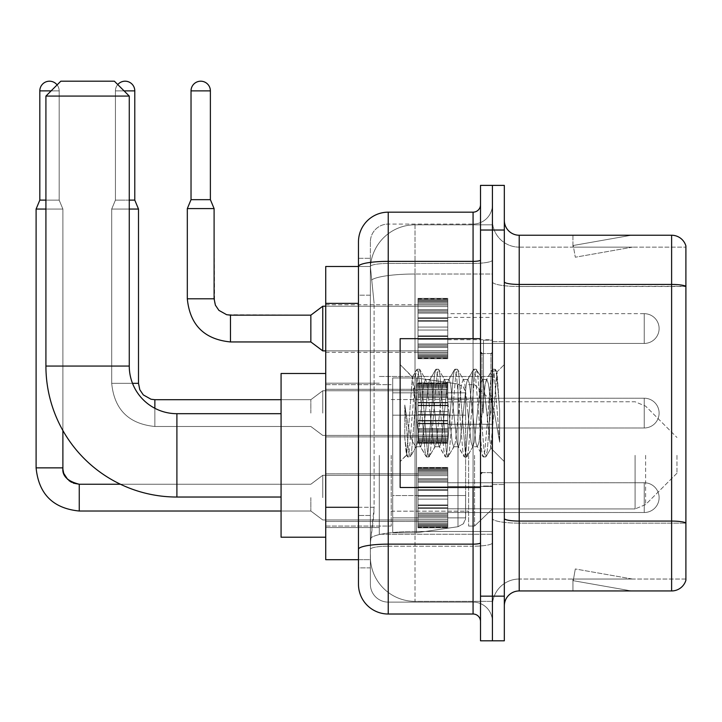 <?xml version="1.0" encoding="UTF-8"?>
<svg xmlns="http://www.w3.org/2000/svg" width="722" height="722" viewBox="0 0 722 722"><rect width="100%" height="100%" fill="white"/><g stroke="black" fill="none" stroke-linecap="round" stroke-linejoin="round"><path stroke-width="0.54" stroke-dasharray="3.61 2.71" d="M492.422 455.356L492.422 534.244L492.422 455.356M379.303 455.356L379.303 534.244L379.303 455.356M418.002 328.555L418.002 298.791L418.002 328.555M325.73 328.555L325.73 304.738L325.73 328.555M418.002 413.092L418.002 383.328L418.002 413.092M325.73 413.092L325.73 389.275L325.73 413.092M418.002 497.629L418.002 467.865L418.002 497.629M325.73 497.629L325.73 473.812L325.73 497.629M447.766 328.555L447.766 298.791L447.766 328.555M447.766 413.092L447.766 383.328L447.766 413.092M447.766 497.629L447.766 467.865L447.766 497.629M492.422 328.555L492.422 317.391L492.422 328.555M492.422 413.092L492.422 340.161L492.422 413.092M492.422 497.629L492.422 486.466L492.422 497.629M358.473 507.286L374.104 507.286L373.815 515.039L370.557 541.834L374.104 507.286L374.104 303.384L374.104 507.286L325.73 507.286L325.73 559.694L370.476 559.694L370.377 556.716A44.647 44.647 0 0 0 415.024 601.363L492.422 601.363L492.422 531.491L492.422 601.363L415.024 601.363L415.024 531.491L415.024 601.363A44.647 44.647 0 0 1 370.377 556.716L370.377 547.628L370.476 559.694L358.473 559.694M370.557 541.834L370.377 547.628L370.557 541.834M325.73 455.356L325.73 537.213L325.73 455.356M415.024 224.822L492.422 224.822L492.422 274.017L492.422 224.822L415.024 224.822A44.647 44.647 0 0 0 370.44 267.104L374.104 303.384L370.44 267.104A44.647 44.647 0 0 1 415.024 224.822L415.024 274.017L492.422 274.017L492.422 531.491L492.422 274.017L415.024 274.017L415.024 224.822A44.647 44.647 0 0 0 370.44 267.104M358.473 258.305L370.377 258.305L358.473 258.305L358.473 295.199L370.377 295.199L370.377 515.472L370.377 258.305L370.377 295.199L358.473 295.199L358.473 515.472L358.473 266.49L370.476 266.49L325.73 266.49L325.73 507.286M370.377 567.88L358.473 567.88L358.473 515.472L358.473 567.88L370.377 567.88L370.377 515.472L370.377 567.88M358.473 584.251A29.764 29.764 0 0 0 388.237 614.016L388.237 602.112A17.86 17.86 0 0 1 370.377 584.251L370.377 266.535L370.377 584.251A17.86 17.86 0 0 0 388.237 602.112L473.072 602.112L473.072 554.478L473.072 614.016A7.446 7.446 0 0 1 480.509 621.452L480.509 204.723L480.509 621.452M492.422 554.478L492.422 260.073L492.422 554.478M480.509 413.092L480.509 338.672L480.509 413.092M480.509 230.029L480.509 185.383L492.422 185.383L492.422 230.029L492.422 185.383L504.326 185.383L504.326 230.029L492.422 230.029L492.422 596.155L492.422 230.029L480.509 230.029L480.509 596.155L492.422 596.155L492.422 640.802L492.422 596.155L504.326 596.155L504.326 230.029M504.326 596.155L504.326 640.802L480.509 640.802L480.509 596.155M492.422 204.723L492.422 260.073L492.422 204.723A19.35 19.35 0 0 1 473.072 224.073A19.35 19.35 0 0 0 492.422 204.723A19.35 19.35 0 0 1 473.072 224.073L473.072 602.112L388.237 602.112L388.237 546.211L473.072 546.211A19.35 3.357 0 0 0 492.422 542.854A19.35 3.357 0 0 1 473.072 546.211L473.072 224.073L388.237 224.073L473.072 224.073M480.509 260.073A7.446 1.291 0 0 1 473.072 261.364L388.237 261.364A29.764 5.171 180 0 0 358.473 266.535L358.473 549.316A29.764 5.171 180 0 1 388.237 544.144L388.237 212.169A29.764 29.764 0 0 0 358.473 241.933A29.764 29.764 0 0 1 388.237 212.169L473.072 212.169A7.446 7.446 0 0 0 480.509 204.723A7.446 7.446 0 0 1 473.072 212.169L473.072 554.478L473.072 546.211L388.237 546.211L388.237 224.073L388.237 263.431L473.072 263.431A19.35 3.357 0 0 0 492.422 260.073A19.35 3.357 0 0 1 473.072 263.431L388.237 263.431L388.237 554.478L388.237 544.144L473.072 544.144A7.446 1.291 0 0 0 480.509 542.854M388.237 614.016L473.072 614.016M358.473 549.316L358.473 554.478M370.377 241.933L370.377 266.535L370.377 241.933A17.86 17.86 0 0 1 388.237 224.073A17.86 17.86 0 0 0 370.377 241.933A17.86 17.86 0 0 1 388.237 224.073M492.422 621.452A19.35 19.35 0 0 0 473.072 602.112A19.35 19.35 0 0 1 492.422 621.452A19.35 19.35 0 0 0 473.072 602.112M504.326 413.092L504.326 341.65L504.326 413.092M483.487 413.092L483.487 340.161L483.487 413.092M492.422 531.41L492.422 281.851L492.422 531.41M685.9 247.141L685.9 286.499L519.208 286.499L519.208 247.141L685.9 247.141L519.208 247.141L519.208 523.143L685.9 523.143L685.9 286.499L685.9 523.143L519.208 523.143L519.208 579.035A26.786 26.786 0 0 0 492.422 605.83A26.786 26.786 0 0 1 519.208 579.035L685.9 579.035L685.9 245.949A14.882 14.882 0 0 0 671.613 235.237L671.613 590.948A14.882 14.882 0 0 0 685.9 580.226L685.9 531.41L685.9 579.035L519.208 579.035L519.208 235.237A14.882 14.882 0 0 1 504.326 220.354L504.326 281.851L504.326 220.354M504.326 605.83L504.326 281.851L504.326 605.83A14.882 14.882 0 0 1 519.208 590.948L519.208 523.143A26.786 4.648 0 0 1 492.422 518.486A26.786 4.648 0 0 0 519.208 523.143L519.208 286.499A26.786 4.648 0 0 1 492.422 281.851L492.422 220.354L492.422 281.851A26.786 4.648 0 0 0 519.208 286.499L685.9 286.291A14.882 2.581 180 0 0 671.613 284.432L519.208 284.432A14.882 2.581 0 0 1 504.326 281.851M630.396 590.767A11.904 11.904 0 0 0 632.472 590.948L572.934 590.948L632.472 590.948A11.904 11.904 0 0 1 630.396 590.767A11.904 11.904 0 0 0 632.472 590.948A11.904 11.904 0 0 1 630.396 590.767A11.904 11.904 0 0 0 632.472 590.948A11.904 11.904 0 0 1 630.396 590.767A11.904 11.904 0 0 0 632.472 590.948A11.904 11.904 0 0 1 630.396 590.767A11.904 11.904 0 0 0 632.472 590.948A11.904 11.904 0 0 1 630.396 590.767A11.904 11.904 0 0 0 632.472 590.948A11.904 11.904 0 0 1 630.396 590.767A11.904 11.904 0 0 0 632.472 590.948A11.904 11.904 0 0 1 630.396 590.767A11.904 11.904 0 0 0 632.472 590.948A11.904 11.904 0 0 1 630.396 590.767A11.904 11.904 0 0 0 632.472 590.948A11.904 11.904 0 0 1 630.396 590.767L573.241 580.687L630.396 590.767M572.934 579.035L572.934 590.948L572.934 579.035L573.53 579.035L573.241 580.687L573.53 579.035L572.934 579.035L572.934 590.948L572.934 579.035L573.53 579.035L573.241 580.687L573.53 579.035L572.934 579.035L572.934 590.948L572.934 579.035L573.53 579.035L573.241 580.687L573.53 579.035L572.934 579.035L572.934 590.948L572.934 579.035L573.53 579.035L573.241 580.687L573.53 579.035L572.934 579.035L572.934 590.948L572.934 579.035L573.53 579.035L573.241 580.687L573.53 579.035L572.934 579.035L572.934 590.948L572.934 579.035L573.53 579.035L573.241 580.687L573.53 579.035L572.934 579.035L572.934 590.948L572.934 579.035L573.53 579.035L573.241 580.687L573.53 579.035L572.934 579.035L572.934 590.948L572.934 579.035L573.53 579.035L573.241 580.687L573.53 579.035L572.934 579.035L572.934 590.948L572.934 579.035L573.53 579.035L573.241 580.687L573.53 579.035L572.934 579.035M671.613 590.948L519.208 590.948M685.9 245.949A14.882 14.882 0 0 0 671.613 235.237L519.208 235.237M632.472 235.237L572.934 235.237L632.472 235.237A11.904 11.904 0 0 0 630.396 235.417A11.904 11.904 0 0 1 632.472 235.237A11.904 11.904 0 0 0 630.396 235.417A11.904 11.904 0 0 1 632.472 235.237A11.904 11.904 0 0 0 630.396 235.417A11.904 11.904 0 0 1 632.472 235.237A11.904 11.904 0 0 0 630.396 235.417A11.904 11.904 0 0 1 632.472 235.237A11.904 11.904 0 0 0 630.396 235.417A11.904 11.904 0 0 1 632.472 235.237A11.904 11.904 0 0 0 630.396 235.417A11.904 11.904 0 0 1 632.472 235.237A11.904 11.904 0 0 0 630.396 235.417A11.904 11.904 0 0 1 632.472 235.237A11.904 11.904 0 0 0 630.396 235.417A11.904 11.904 0 0 1 632.472 235.237A11.904 11.904 0 0 0 630.396 235.417A11.904 11.904 0 0 1 632.472 235.237M632.472 579.035L573.53 579.035L632.472 579.035L573.53 579.035L632.472 579.035L573.53 579.035L632.472 579.035L573.53 579.035L632.472 579.035L573.53 579.035L632.472 579.035L573.53 579.035L632.472 579.035L573.53 579.035L632.472 579.035L573.53 579.035L632.472 579.035L573.53 579.035L632.472 579.035L575.308 568.963L573.53 579.035L575.308 568.963L573.53 579.035L575.308 568.963L573.53 579.035L575.308 568.963L573.53 579.035L575.308 568.963L573.53 579.035L575.308 568.963L573.53 579.035L575.308 568.963L573.53 579.035L575.308 568.963L573.53 579.035L575.308 568.963L573.53 579.035L575.308 568.963L632.472 579.035M573.53 247.141L572.934 247.141L573.53 247.141L572.934 247.141L573.53 247.141L572.934 247.141L573.53 247.141L572.934 247.141L573.53 247.141L572.934 247.141L573.53 247.141L572.934 247.141L573.53 247.141L572.934 247.141L573.53 247.141L572.934 247.141L573.53 247.141L572.934 247.141L573.53 247.141L573.241 245.498L630.396 235.417L573.241 245.498L573.53 247.141L573.241 245.498L630.396 235.417L573.241 245.498L573.53 247.141L573.241 245.498L630.396 235.417L573.241 245.498L573.53 247.141L573.241 245.498L630.396 235.417L573.241 245.498L573.53 247.141L573.241 245.498L630.396 235.417L573.241 245.498L573.53 247.141L573.241 245.498L630.396 235.417L573.241 245.498L573.53 247.141L573.241 245.498L630.396 235.417L573.241 245.498L573.53 247.141L573.241 245.498L630.396 235.417L573.241 245.498L573.53 247.141L573.241 245.498L630.396 235.417L573.241 245.498L573.53 247.141L632.472 247.141L573.53 247.141L632.472 247.141L573.53 247.141L632.472 247.141L573.53 247.141L632.472 247.141L573.53 247.141L632.472 247.141L573.53 247.141L632.472 247.141L573.53 247.141L632.472 247.141L573.53 247.141L632.472 247.141L573.53 247.141L632.472 247.141L573.53 247.141L575.308 257.222L573.53 247.141M519.208 247.141A26.786 26.786 0 0 1 492.422 220.354A26.786 26.786 0 0 0 519.208 247.141A26.786 26.786 0 0 1 492.422 220.354M572.934 235.237L572.934 247.141L572.934 235.237M632.472 247.141L575.308 257.222L632.472 247.141M480.509 487.503L400.141 487.503L400.141 338.672L400.141 461.611L400.141 338.672L480.509 338.672M434.861 413.092L431.711 383.96L430.132 379.456L429.635 379.88L428.561 383.96L422.253 442.225L420.682 446.728L420.186 446.304L419.103 442.225L412.325 377.155L406.63 455.122L404.798 438.073L404.798 405.024L406.044 413.092C408.751 431.178 411.748 441.882 415.024 445.23L415.024 413.092L415.024 445.23L415.953 446.728L415.024 445.23C411.748 441.882 408.751 431.178 406.044 413.092L404.798 405.024L408.471 451.079L410.051 456.954L408.471 451.079L404.798 405.024L404.798 438.073L407.298 456.629L404.798 438.073L406.378 455.031L407.686 456.954L406.378 455.031L400.141 461.611L406.63 455.122L412.325 377.155L416.747 369.556L415.565 375.097L409.266 451.079L407.686 456.954L410.439 456.629L407.686 456.954L409.266 451.079L415.565 375.097L417.135 369.222L412.325 377.155L400.141 364.574L412.623 377.046L415.024 402.596L415.024 413.092L415.024 402.596L419.103 442.225L420.186 446.304L426.206 456.629L425.014 451.079L418.715 375.097L417.135 369.222L419.5 369.222L417.921 375.097L411.621 451.079L410.439 456.629L416.459 446.304L415.953 446.728L420.682 446.728L426.206 456.629L425.014 451.079L418.715 375.097L417.135 369.222L419.5 369.222L417.921 375.097L411.621 451.079L410.439 456.629L415.953 446.728L420.682 446.728L422.253 442.225L428.561 383.96L429.635 379.88L435.655 369.556L434.463 375.097L428.164 451.079L426.585 456.954L426.206 456.629L428.949 456.954L427.379 451.079L421.079 375.097L419.5 369.222L425.908 379.88L425.411 379.456L423.832 383.96L417.533 442.225L416.459 446.304L417.533 442.225L423.832 383.96L425.411 379.456L430.132 379.456L435.655 369.556L434.463 375.097L428.164 451.079L426.585 456.954L428.949 456.954L427.379 451.079L421.079 375.097L419.888 369.556L425.411 379.456L430.132 379.456L431.711 383.96L438.01 442.225L439.084 446.304L438.01 442.225L434.861 413.092M430.132 413.092L426.982 383.96L425.908 379.88L426.982 383.96L433.281 442.225L434.861 446.728L433.281 442.225L430.132 413.092M453.759 413.092L450.609 383.96L449.03 379.456L448.533 379.88L447.459 383.96L441.16 442.225L439.581 446.728L439.084 446.304L445.104 456.629L443.913 451.079L437.613 375.097L436.043 369.222L435.655 369.556L438.398 369.222L436.828 375.097L430.529 451.079L428.949 456.954L435.357 446.304L434.861 446.728L439.581 446.728L445.104 456.629L443.913 451.079L437.613 375.097L436.043 369.222L438.398 369.222L436.828 375.097L430.529 451.079L429.337 456.629L434.861 446.728L439.581 446.728L441.16 442.225L447.459 383.96L448.533 379.88L454.553 369.556L453.362 375.097L447.062 451.079L445.492 456.954L445.104 456.629L447.857 456.954L446.277 451.079L439.978 375.097L438.398 369.222L444.806 379.88L444.31 379.456L442.73 383.96L436.431 442.225L435.357 446.304L436.431 442.225L442.73 383.96L444.31 379.456L449.03 379.456L454.553 369.556L453.362 375.097L447.062 451.079L445.492 456.954L447.857 456.954L446.277 451.079L439.978 375.097L438.786 369.556L444.31 379.456L449.03 379.456L450.609 383.96L456.909 442.225L457.983 446.304L456.909 442.225L453.759 413.092M449.03 413.092L445.88 383.96L444.806 379.88L445.88 383.96L452.189 442.225L453.759 446.728L452.189 442.225L449.03 413.092M472.657 413.092L469.508 383.96L467.937 379.456L467.441 379.88L466.358 383.96L460.058 442.225L458.488 446.728L457.983 446.304L464.002 456.629L462.82 451.079L456.512 375.097L454.941 369.222L454.553 369.556L457.306 369.222L455.726 375.097L449.427 451.079L447.857 456.954L454.255 446.304L453.759 446.728L458.488 446.728L464.002 456.629L462.82 451.079L456.512 375.097L454.941 369.222L457.306 369.222L455.726 375.097L449.427 451.079L448.236 456.629L453.759 446.728L458.488 446.728L460.058 442.225L466.358 383.96L467.441 379.88L473.461 369.556L472.269 375.097L465.97 451.079L464.39 456.954L464.002 456.629L466.755 456.954L465.176 451.079L458.876 375.097L457.306 369.222L463.704 379.88L463.208 379.456L461.638 383.96L455.338 442.225L454.255 446.304L455.338 442.225L461.638 383.96L463.208 379.456L467.937 379.456L473.461 369.556L472.269 375.097L465.97 451.079L464.39 456.954L466.755 456.954L465.176 451.079L458.876 375.097L457.694 369.556L463.208 379.456L467.937 379.456L469.508 383.96L475.807 442.225L476.89 446.304L475.807 442.225L472.657 413.092M467.937 413.092L464.787 383.96L463.704 379.88L464.787 383.96L471.087 442.225L472.657 446.728L471.087 442.225L467.937 413.092M489.444 391.477L489.444 438.507L483.686 383.96L482.115 379.456L480.536 383.96L474.237 442.225L472.657 446.728L477.386 446.728L482.91 456.629L481.718 451.079L475.419 375.097L473.84 369.222L473.461 369.556L476.204 369.222L474.634 375.097L468.325 451.079L466.755 456.954L473.163 446.304L472.657 446.728L477.386 446.728L482.91 456.629L481.718 451.079L475.419 375.097L473.84 369.222L476.204 369.222L474.634 375.097L468.325 451.079L467.143 456.629L473.163 446.304L474.237 442.225L480.536 383.96L482.115 379.456L486.836 379.456L485.265 383.96L478.966 442.225L477.386 446.728L478.966 442.225L485.265 383.96L486.339 379.88L492.359 369.556L491.168 375.097L484.868 451.079L483.298 456.954L482.91 456.629L485.653 456.954L484.083 451.079L477.783 375.097L476.204 369.222L482.612 379.88L482.115 379.456L486.836 379.456L492.359 369.556L491.168 375.097L484.868 451.079L483.298 456.954L485.653 456.954L484.083 451.079L477.783 375.097L476.592 369.556L482.612 379.88L483.686 383.96L490.789 448.064L497.034 372.209L499.669 410.565L499.669 442.162L494.462 413.092L489.444 391.477L488.415 383.96L486.836 379.456L488.415 383.96L489.444 391.477L489.444 438.507L491.086 447.956L496.781 372.119L499.669 410.565L496.682 375.097L495.102 369.222L493.532 375.097L487.233 451.079L485.653 456.954L487.233 451.079L493.532 375.097L495.102 369.222L496.682 375.097L499.669 410.565L499.669 442.162L494.317 375.097L492.747 369.222L492.359 369.556L495.102 369.222L492.747 369.222L494.317 375.097L499.669 442.162L494.462 413.092L489.444 391.477M325.73 537.213L281.075 537.213L281.075 373.5L281.075 537.213L281.075 413.688L176.899 413.688L176.899 497.034A130.971 130.971 0 0 1 45.919 366.063L45.919 96.08L129.265 96.08L45.919 96.08L129.265 96.08L114.383 81.198L60.81 81.198L114.383 81.198L60.81 81.198L45.919 96.08M176.899 413.688A47.625 47.625 0 0 1 129.265 366.063L129.265 96.08M676.974 455.356L676.974 473.217L676.974 455.356M474.562 455.356L474.562 526.058L474.562 455.356M468.605 455.356L468.605 526.058L468.605 455.356M391.216 455.356L391.216 526.058L391.216 455.356M392.705 415.177L392.705 532.755L392.705 495.545L465.627 495.536L465.627 517.873L465.627 392.849L465.627 415.177L392.705 415.177L392.705 392.849L392.705 517.873L392.705 495.545L465.627 495.545L465.627 392.849L465.627 415.177L392.705 415.177L392.705 377.967L392.705 532.755L392.705 495.545L465.627 495.545L465.627 517.882L463.461 523.721L457.983 526.717L457.983 495.545L465.627 495.545L465.491 519.425L463.461 523.721L457.983 526.717L457.983 495.545L416.513 495.545L416.513 532.755L416.513 377.967L416.513 415.177L392.705 415.177L392.705 517.873L392.705 495.545L416.513 495.545L416.513 532.755L416.513 377.967L416.513 415.177L457.983 415.177L457.983 383.996L457.983 526.717L416.513 532.755L392.705 532.755L416.513 532.755L457.983 526.717L457.983 383.996L463.461 387.001L465.627 392.84L392.705 392.849L465.627 392.84L465.627 415.177L392.705 415.177M281.075 413.688L281.075 455.356L281.075 373.5L325.73 373.5M465.627 415.177L457.983 415.177L457.983 383.996L416.513 377.967L392.705 377.967L416.513 377.967L457.983 383.996L463.461 387.001L465.491 391.288L465.627 415.177M644.232 512.512A14.882 14.882 0 0 0 659.114 497.629A14.882 14.882 0 0 0 644.232 482.747A14.882 14.882 0 0 1 659.114 497.629A14.882 14.882 0 0 1 644.232 512.512A14.882 14.882 0 0 0 659.114 497.629A14.882 14.882 0 0 0 644.232 482.747A14.882 14.882 0 0 1 659.114 497.629A14.882 14.882 0 0 1 644.232 512.512A14.882 14.882 0 0 0 659.114 497.629A14.882 14.882 0 0 0 644.232 482.747A14.882 14.882 0 0 1 659.114 497.629A14.882 14.882 0 0 1 644.232 512.512A14.882 14.882 0 0 0 659.114 497.629A14.882 14.882 0 0 0 644.232 482.747A14.882 14.882 0 0 1 659.114 497.629A14.882 14.882 0 0 1 644.232 512.512A14.882 14.882 0 0 0 659.114 497.629A14.882 14.882 0 0 0 644.232 482.747A14.882 14.882 0 0 1 659.114 497.629A14.882 14.882 0 0 1 644.232 512.512A14.882 14.882 0 0 0 659.114 497.629A14.882 14.882 0 0 0 644.232 482.747A14.882 14.882 0 0 1 659.114 497.629A14.882 14.882 0 0 1 644.232 512.512L644.232 482.747L644.232 512.512L644.232 482.747L644.232 512.512L644.232 482.747L644.232 512.512L644.232 482.747L644.232 512.512L644.232 482.747L644.232 512.512L644.232 482.747L644.232 512.512L644.232 482.747L644.232 512.512L644.232 482.747L644.232 512.512L644.232 482.747L644.232 512.512L644.232 482.747L644.232 512.512L644.232 482.747L644.232 512.512L644.232 482.747L644.232 512.512L447.766 512.512L644.232 512.512M57.101 84.898A9.675 9.675 0 0 1 59.168 90.873L39.818 90.873A9.675 9.675 0 0 1 49.493 81.198A9.675 9.675 0 0 1 59.168 90.873A9.675 9.675 0 0 0 49.493 81.198A9.675 9.675 0 0 0 39.818 90.873A9.675 9.675 0 0 1 49.493 81.198A9.675 9.675 0 0 1 59.168 90.873A9.675 9.675 0 0 0 49.493 81.198A9.675 9.675 0 0 0 39.818 90.873A9.675 9.675 0 0 1 49.493 81.198A9.675 9.675 0 0 1 59.168 90.873A9.675 9.675 0 0 0 49.493 81.198A9.675 9.675 0 0 0 39.818 90.873A9.675 9.675 0 0 1 49.493 81.198A9.675 9.675 0 0 1 59.168 90.873A9.675 9.675 0 0 0 49.493 81.198A9.675 9.675 0 0 0 39.818 90.873A9.675 9.675 0 0 1 49.493 81.198A9.675 9.675 0 0 1 59.168 90.873A9.675 9.675 0 0 0 49.493 81.198A9.675 9.675 0 0 0 39.818 90.873A9.675 9.675 0 0 1 49.493 81.198A9.675 9.675 0 0 1 59.168 90.873L59.168 200.111L39.818 200.111L59.168 200.111L39.818 200.111L59.168 200.111L39.818 200.111L59.168 200.111L39.818 200.111L59.168 200.111L39.818 200.111L59.168 200.111L39.818 200.111L59.168 200.111L39.818 200.111L59.168 200.111L39.818 200.111L59.168 200.111L39.818 200.111L59.168 200.111L39.818 200.111L59.168 200.111L39.818 200.111L59.168 200.111L62.886 209.046L36.1 209.046L62.886 209.046L36.1 209.046L62.886 209.046L36.1 209.046L62.886 209.046L36.1 209.046L62.886 209.046L36.1 209.046L62.886 209.046L36.1 209.046L62.886 209.046L36.1 209.046L62.886 209.046L36.1 209.046L62.886 209.046L36.1 209.046L62.886 209.046L36.1 209.046L62.886 209.046L36.1 209.046L62.886 209.046L62.886 467.865L62.886 209.046L62.886 467.865L62.886 209.046L62.886 467.865L62.886 209.046L62.886 467.865L62.886 209.046L62.886 467.865L62.886 209.046L62.886 467.865L36.1 467.865L36.1 209.046L36.1 467.865L36.1 209.046L36.1 467.865L36.1 209.046L36.1 467.865L36.1 209.046L36.1 467.865L36.1 209.046L36.1 467.865L36.1 209.046L45.919 209.046M310.848 497.629L310.848 511.023L310.848 497.629M322.752 497.629L322.752 475.302L322.752 497.629M39.818 90.873L39.818 200.111L39.818 90.873L39.818 200.111L39.818 90.873L39.818 200.111L39.818 90.873L39.818 200.111L39.818 90.873L39.818 200.111L39.818 90.873L59.168 90.873L39.818 90.873L59.168 90.873L39.818 90.873L59.168 90.873L39.818 90.873L59.168 90.873L39.818 90.873L59.168 90.873L39.818 90.873L59.168 90.873L39.818 90.873L59.168 90.873L39.818 90.873L59.168 90.873L39.818 90.873L59.168 90.873L39.818 90.873L59.168 90.873L39.818 90.873L59.168 90.873L39.818 90.873L39.818 200.111L36.1 209.046M418.002 526.789L418.002 524.984L418.002 527.8L418.002 526.789L447.766 526.789L447.766 524.064L418.002 524.064L418.002 527.8L418.002 524.064L447.766 524.064L447.766 527.8L447.766 524.064L447.766 527.8L447.766 524.064L418.002 524.064L418.002 524.984L447.766 524.984L447.766 527.8L447.766 522.918L447.766 527.8L447.766 524.064L447.766 525.869L447.766 524.064L418.002 524.064L418.002 525.869L418.002 522.918L418.002 525.869L447.766 525.905L447.766 521.383L447.766 527.8L447.766 519.632L447.766 527.8L447.766 524.064L418.002 524.064L447.766 524.064L447.766 527.8L447.766 519.632L447.766 527.8L447.766 524.064L418.002 524.064L418.002 524.984L447.766 524.984L447.766 527.8L447.766 516.573L447.766 527.8L447.766 524.064L447.766 525.869L447.766 524.064L418.002 524.064L418.002 525.869L447.766 525.905L447.766 515.454L447.766 527.8L447.766 513.044L447.766 527.8L447.766 524.064L418.002 524.064L447.766 524.064L447.766 527.8L447.766 513.044L447.766 527.8L447.766 524.064L418.002 524.064L418.002 526.789L447.766 526.789L447.766 527.8L447.766 507.783L447.766 527.8L447.766 526.789L418.002 526.789L418.002 524.064L418.002 525.869L447.766 525.869L447.766 524.064L418.002 524.064L447.766 524.064L447.766 525.869L447.766 504.949L447.766 527.8L447.766 524.064L418.002 524.064L418.002 524.984L447.766 524.984L447.766 526.789L418.002 526.789L418.002 527.8L447.766 527.8L418.002 527.8L418.002 524.984L447.766 524.984L418.002 524.984L418.002 527.8L418.002 525.905L447.766 525.869L447.766 504.949L447.766 525.869L418.002 525.905L418.002 527.8L447.766 527.8L418.002 527.8L418.002 526.789L447.766 526.789L418.002 526.789L418.002 524.064L418.002 525.869L418.002 524.064L447.766 524.064L447.766 524.984L418.002 524.984L418.002 521.383L418.002 522.918L447.766 522.918L447.766 499.119L447.766 522.918L418.002 522.918L418.002 525.869L447.766 525.905L418.002 525.869L447.766 525.869L418.002 525.905L418.002 527.8L447.766 527.8L418.002 527.8L418.002 526.789L447.766 526.789L418.002 526.789L418.002 524.064L418.002 524.984L447.766 524.984L418.002 524.984L418.002 519.632L418.002 521.383L447.766 521.383L447.766 496.14L447.766 521.383L418.002 521.383L418.002 522.918L447.766 522.918L418.002 522.918L418.002 525.869L447.766 525.905L418.002 525.869L447.766 525.869L418.002 525.905L418.002 527.8L447.766 527.8L418.002 527.8L418.002 526.789L447.766 526.789L418.002 526.789L418.002 524.064L447.766 524.064L447.766 525.869L418.002 525.905L418.002 524.064L418.002 524.984L447.766 524.984L418.002 524.984L418.002 519.632L418.002 521.167L418.002 519.632L447.766 519.632L447.766 521.167L447.766 489.715L447.766 521.167L447.766 519.632L418.002 519.632L418.002 521.383L447.766 521.383L418.002 521.383L418.002 522.918L447.766 522.918L418.002 522.918L418.002 525.869L447.766 525.869L418.002 525.869L418.002 527.8L447.766 527.8L418.002 527.8L418.002 526.789L447.766 526.789L418.002 526.789L418.002 524.064L418.002 525.869L418.002 524.064L447.766 524.064L418.002 524.064L418.002 524.984L447.766 524.984L418.002 524.984L418.002 516.573L418.002 521.167L447.766 521.167L447.766 489.715L447.766 521.167L418.002 521.167L418.002 519.632L447.766 519.632L418.002 519.632L418.002 521.383L447.766 521.383L418.002 521.383L418.002 522.918L447.766 522.918L418.002 522.918L418.002 525.869L447.766 525.905L418.002 525.869L418.002 527.8L447.766 527.8L418.002 527.8L418.002 526.789L447.766 526.789L418.002 526.789L418.002 524.064L418.002 525.869L418.002 524.064L447.766 524.064L447.766 524.984L418.002 524.984L447.766 524.984L418.002 524.984L418.002 515.454L418.002 516.573L447.766 516.573L447.766 487.476L447.766 516.573L418.002 516.573L418.002 521.167L447.766 521.167L418.002 521.167L418.002 519.632L447.766 519.632L418.002 519.632L418.002 521.383L447.766 521.383L418.002 521.383L418.002 522.918L447.766 522.918L418.002 522.918L418.002 525.869L447.766 525.905L418.002 525.869L418.002 527.8L447.766 527.8L418.002 527.8L418.002 526.789L447.766 526.789L418.002 526.789L418.002 524.064L418.002 524.984L447.766 524.984L418.002 524.984L418.002 513.044L418.002 515.454L447.766 515.454L447.766 486.89L447.766 515.454L418.002 515.454L418.002 516.573L447.766 516.573L418.002 516.573L418.002 521.167L447.766 521.167L418.002 521.167L418.002 519.632L447.766 519.632L418.002 519.632L418.002 521.383L447.766 521.383L418.002 521.383L418.002 522.918L447.766 522.918L418.002 522.918L418.002 525.869L447.766 525.905L418.002 525.869L418.002 527.8L447.766 527.8L418.002 527.8L418.002 526.789L447.766 526.789L418.002 526.789L418.002 524.064L447.766 524.064L447.766 525.869L418.002 525.905L418.002 524.064L418.002 524.984L447.766 524.984L418.002 524.984L418.002 513.044L418.002 514.163L418.002 513.044L447.766 513.044L447.766 514.163L447.766 481.096L447.766 514.163L447.766 513.044L418.002 513.044L418.002 515.454L447.766 515.454L418.002 515.454L418.002 516.573L447.766 516.573L418.002 516.573L418.002 521.167L447.766 521.167L418.002 521.167L418.002 519.632L447.766 519.632L418.002 519.632L418.002 521.383L447.766 521.383L418.002 521.383L418.002 522.918L447.766 522.918L418.002 522.918L418.002 525.869L447.766 525.905L418.002 525.869L447.766 525.869L418.002 525.905L418.002 527.8L447.766 527.8L418.002 527.8L418.002 526.789L447.766 526.789L418.002 526.789L418.002 524.064L418.002 525.869L418.002 524.064L447.766 524.064L418.002 524.064L418.002 524.984L447.766 524.984L418.002 524.984L418.002 508.369L418.002 514.163L447.766 514.163L447.766 481.096L447.766 514.163L418.002 514.163L418.002 513.044L447.766 513.044L418.002 513.044L418.002 515.454L447.766 515.454L418.002 515.454L418.002 516.573L447.766 516.573L418.002 516.573L418.002 521.167L447.766 521.167L418.002 521.167L418.002 519.632L447.766 519.632L418.002 519.632L418.002 521.383L447.766 521.383L418.002 521.383L418.002 522.918L447.766 522.918L418.002 522.918L418.002 525.869L447.766 525.905L418.002 525.869L447.766 525.869L418.002 525.905L418.002 527.8L447.766 527.8L418.002 527.8L418.002 526.789L447.766 526.789L418.002 526.789L418.002 524.064L418.002 525.869L418.002 524.064L447.766 524.064L447.766 524.984L418.002 524.984L418.002 507.783L418.002 508.369L447.766 508.369L447.766 479.805L447.766 508.369L418.002 508.369L418.002 514.163L447.766 514.163L418.002 514.163L418.002 513.044L447.766 513.044L418.002 513.044L418.002 515.454L447.766 515.454L418.002 515.454L418.002 516.573L447.766 516.573L418.002 516.573L418.002 521.167L447.766 521.167L418.002 521.167L418.002 519.632L447.766 519.632L418.002 519.632L418.002 521.383L447.766 521.383L418.002 521.383L418.002 522.918L447.766 522.918L418.002 522.918L418.002 525.869L447.766 525.905L418.002 525.869L447.766 525.869L418.002 525.905L418.002 527.8L447.766 527.8L418.002 527.8L418.002 526.789L447.766 526.789L418.002 526.789M418.002 504.949L418.002 507.783L418.002 504.949L418.002 505.535L418.002 504.949L447.766 504.949L447.766 505.535L447.766 478.686L447.766 507.783L447.766 474.092L447.766 505.535L447.766 504.949L418.002 504.949L418.002 507.783L447.766 507.783L418.002 507.783L418.002 499.119L418.002 505.535L447.766 505.535L447.766 474.092L447.766 505.535L418.002 505.535L418.002 504.949L447.766 504.949L418.002 504.949L418.002 507.783L447.766 507.783L418.002 507.783L418.002 508.369L447.766 508.369L418.002 508.369L418.002 496.14L418.002 499.119L447.766 499.119L447.766 473.876L447.766 499.119L418.002 499.119L447.766 499.119L418.002 499.119L418.002 505.535L447.766 505.535L418.002 505.535L418.002 504.949L447.766 504.949L418.002 504.949L418.002 507.783L447.766 507.783L418.002 507.783L418.002 508.369L447.766 508.369L418.002 508.369L418.002 514.163L447.766 514.163L418.002 514.163L418.002 489.715L418.002 496.14L447.766 496.14L447.766 472.341L447.766 496.14L418.002 496.14L447.766 496.14L418.002 496.14L418.002 499.119L447.766 499.119L418.002 499.119L447.766 499.119L418.002 499.119L418.002 505.535L447.766 505.535L418.002 505.535L418.002 504.949L447.766 504.949L418.002 504.949L418.002 507.783L447.766 507.783L418.002 507.783L418.002 508.369L447.766 508.369L418.002 508.369L418.002 514.163L447.766 514.163L418.002 514.163L418.002 513.044L447.766 513.044L418.002 513.044L418.002 489.715L418.002 490.301L418.002 489.715L447.766 489.715L447.766 490.301L447.766 469.39L447.766 490.301L447.766 489.715L418.002 489.715L418.002 496.14L447.766 496.14L418.002 496.14L447.766 496.14L418.002 496.14L418.002 499.119L447.766 499.119L418.002 499.119L447.766 499.119L418.002 499.119L418.002 505.535L447.766 505.535L418.002 505.535L418.002 504.949L447.766 504.949L418.002 504.949L418.002 507.783L447.766 507.783L418.002 507.783L418.002 508.369L447.766 508.369L418.002 508.369L418.002 514.163L447.766 514.163L418.002 514.163L418.002 513.044L447.766 513.044L418.002 513.044L418.002 515.454L447.766 515.454L418.002 515.454L418.002 487.476L418.002 490.301L447.766 490.301L447.766 469.39L447.766 490.301L418.002 490.301L418.002 489.715L447.766 489.715L418.002 489.715L418.002 496.14L447.766 496.14L418.002 496.14L447.766 496.14L418.002 496.14L418.002 499.119L447.766 499.119L418.002 499.119L447.766 499.119L418.002 499.119L418.002 505.535L447.766 505.535L418.002 505.535L418.002 504.949L447.766 504.949L418.002 504.949L418.002 507.783L447.766 507.783L418.002 507.783L418.002 508.369L447.766 508.369L418.002 508.369L418.002 514.163L447.766 514.163L418.002 514.163L418.002 513.044L447.766 513.044L418.002 513.044L418.002 515.454L447.766 515.454L418.002 515.454L418.002 516.573L447.766 516.573L418.002 516.573L418.002 486.89L418.002 487.476L447.766 487.476L447.766 469.39L447.766 487.476L418.002 487.476L418.002 490.301L447.766 490.301L418.002 490.301L418.002 489.715L447.766 489.715L418.002 489.715L418.002 496.14L447.766 496.14L418.002 496.14L447.766 496.14L418.002 496.14L418.002 499.119L447.766 499.119L418.002 499.119L447.766 499.119L418.002 499.119L418.002 505.535L447.766 505.535L418.002 505.535L418.002 504.949L447.766 504.949L418.002 504.949L418.002 507.783L447.766 507.783L418.002 507.783L418.002 508.369L447.766 508.369L418.002 508.369L418.002 514.163L447.766 514.163L418.002 514.163L418.002 513.044L447.766 513.044L418.002 513.044L418.002 515.454L447.766 515.454L418.002 515.454L418.002 516.573L447.766 516.573L418.002 516.573L418.002 521.167L447.766 521.167L418.002 521.167L418.002 481.096L418.002 486.89L447.766 486.89L447.766 468.47L447.766 486.89L418.002 486.89L418.002 487.476L447.766 487.476L418.002 487.476L418.002 490.301L447.766 490.301L418.002 490.301L418.002 489.715L447.766 489.715L418.002 489.715L418.002 496.14L447.766 496.14L418.002 496.14L447.766 496.14L418.002 496.14L418.002 499.119L447.766 499.119L418.002 499.119L447.766 499.119L418.002 499.119L418.002 505.535L447.766 505.535L418.002 505.535L418.002 504.949L447.766 504.949L418.002 504.949L418.002 507.783L447.766 507.783L418.002 507.783L418.002 508.369L447.766 508.369L418.002 508.369L418.002 514.163L447.766 514.163L418.002 514.163L418.002 513.044L447.766 513.044L418.002 513.044L418.002 515.454L447.766 515.454L418.002 515.454L418.002 516.573L447.766 516.573L418.002 516.573L418.002 521.167L447.766 521.167L418.002 521.167L418.002 519.632L447.766 519.632L418.002 519.632L418.002 481.096L418.002 482.215L418.002 481.096L447.766 481.096L447.766 482.215L447.766 467.45L447.766 482.215L447.766 481.096L418.002 481.096L418.002 486.89L447.766 486.89L418.002 486.89L418.002 487.476L447.766 487.476L418.002 487.476L418.002 490.301L447.766 490.301L418.002 490.301L418.002 489.715L447.766 489.715L418.002 489.715L418.002 496.14L447.766 496.14L418.002 496.14L447.766 496.14L418.002 496.14L418.002 499.119L447.766 499.119L418.002 499.119L447.766 499.119L418.002 499.119L418.002 505.535L447.766 505.535L418.002 505.535L418.002 504.949L447.766 504.949L418.002 504.949L418.002 507.783L447.766 507.783L418.002 507.783L418.002 508.369L447.766 508.369L418.002 508.369L418.002 514.163L447.766 514.163L418.002 514.163L418.002 513.044L447.766 513.044L418.002 513.044L418.002 515.454L447.766 515.454L418.002 515.454L418.002 516.573L447.766 516.573L418.002 516.573L418.002 521.167L447.766 521.167L418.002 521.167L418.002 519.632L447.766 519.632L418.002 519.632L418.002 521.383L447.766 521.383L418.002 521.383L418.002 479.805L418.002 482.215L447.766 482.215L447.766 467.45L447.766 482.215L418.002 482.215L418.002 481.096L447.766 481.096L418.002 481.096L418.002 486.89L447.766 486.89L418.002 486.89L418.002 487.476L447.766 487.476L418.002 487.476L418.002 490.301L447.766 490.301L418.002 490.301L418.002 489.715L447.766 489.715L418.002 489.715L418.002 496.14L447.766 496.14L418.002 496.14L447.766 496.14L418.002 496.14L418.002 499.119L447.766 499.119L418.002 499.119L447.766 499.119L418.002 499.119L418.002 505.535L447.766 505.535L418.002 505.535L418.002 504.949L447.766 504.949L418.002 504.949L418.002 507.783L447.766 507.783L418.002 507.783L418.002 508.369L447.766 508.369L418.002 508.369L418.002 514.163L447.766 514.163L418.002 514.163L418.002 513.044L447.766 513.044L418.002 513.044L418.002 515.454L447.766 515.454L418.002 515.454L418.002 516.573L447.766 516.573L418.002 516.573L418.002 521.167L447.766 521.167L418.002 521.167L418.002 519.632L447.766 519.632L418.002 519.632L418.002 521.383L447.766 521.383L418.002 521.383L418.002 522.918L447.766 522.918L418.002 522.918L418.002 478.686L418.002 479.805L447.766 479.805L447.766 467.45L447.766 479.805L418.002 479.805L418.002 482.215L447.766 482.215L418.002 482.215L418.002 481.096L447.766 481.096L418.002 481.096L418.002 486.89L447.766 486.89L418.002 486.89L418.002 487.476L447.766 487.476L418.002 487.476L418.002 490.301L447.766 490.301L418.002 490.301L418.002 489.715L447.766 489.715L418.002 489.715L418.002 496.14L447.766 496.14L418.002 496.14L447.766 496.14L418.002 496.14L418.002 499.119L447.766 499.119L418.002 499.119L447.766 499.119L418.002 499.119L418.002 505.535L447.766 505.535L418.002 505.535L418.002 504.949L447.766 504.949L418.002 504.949L418.002 507.783L447.766 507.783L418.002 507.783L418.002 508.369L447.766 508.369L418.002 508.369L418.002 514.163L447.766 514.163L418.002 514.163L418.002 513.044L447.766 513.044L418.002 513.044L418.002 515.454L447.766 515.454L418.002 515.454L418.002 516.573L447.766 516.573L418.002 516.573L418.002 521.167L447.766 521.167L418.002 521.167L418.002 519.632L447.766 519.632L418.002 519.632L418.002 521.383L447.766 521.383L418.002 521.383L418.002 522.918L447.766 522.918L418.002 522.918L418.002 525.869L447.766 525.905L418.002 525.869L447.766 525.869L418.002 525.905L418.002 527.8L418.002 524.064L447.766 524.064L447.766 525.869L418.002 525.905L418.002 474.092L418.002 478.686L447.766 478.686L447.766 467.45L447.766 478.686L418.002 478.686L418.002 479.805L447.766 479.805L418.002 479.805L418.002 482.215L447.766 482.215L418.002 482.215L418.002 481.096L447.766 481.096L418.002 481.096L418.002 486.89L447.766 486.89L418.002 486.89L418.002 487.476L447.766 487.476L418.002 487.476L418.002 490.301L447.766 490.301L418.002 490.301L418.002 489.715L447.766 489.715L418.002 489.715L418.002 496.14L447.766 496.14L418.002 496.14L447.766 496.14L418.002 496.14L418.002 499.119L447.766 499.119L418.002 499.119L447.766 499.119L418.002 499.119L418.002 505.535L447.766 505.535L418.002 505.535L418.002 504.949L447.766 504.949L418.002 504.949M418.002 475.627L418.002 473.876L418.002 475.627L447.766 475.627L447.766 467.45L447.766 475.627L447.766 467.45L447.766 475.627L418.002 475.627L418.002 474.092L447.766 474.092L418.002 474.092L418.002 478.686L418.002 472.341L418.002 473.876L447.766 473.876L447.766 467.45L447.766 473.876L418.002 473.876L418.002 475.627L447.766 475.627L418.002 475.627L418.002 474.092L447.766 474.092L418.002 474.092L418.002 478.686L447.766 478.686L418.002 478.686L418.002 469.39L418.002 472.341L447.766 472.341L447.766 467.45L447.766 472.341L418.002 472.341L418.002 473.876L447.766 473.876L418.002 473.876L418.002 475.627L447.766 475.627L418.002 475.627L418.002 474.092L447.766 474.092L418.002 474.092L418.002 478.686L447.766 478.686L418.002 478.686L418.002 479.805L447.766 479.805L418.002 479.805L418.002 469.39L418.002 471.195L418.002 469.39L447.766 469.39L447.766 471.195L447.766 467.45L447.766 471.195L447.766 469.39L418.002 469.39L418.002 472.341L447.766 472.341L418.002 472.341L418.002 473.876L447.766 473.876L418.002 473.876L418.002 475.627L447.766 475.627L418.002 475.627L418.002 474.092L447.766 474.092L418.002 474.092L418.002 478.686L447.766 478.686L418.002 478.686L418.002 479.805L447.766 479.805L418.002 479.805L418.002 482.215L447.766 482.215L418.002 482.215L418.002 469.39L418.002 471.195L418.002 470.275L418.002 471.195L447.766 471.195L447.766 467.45L447.766 471.195L418.002 471.195L418.002 469.39L447.766 469.39L418.002 469.39L418.002 472.341L447.766 472.341L418.002 472.341L418.002 473.876L447.766 473.876L418.002 473.876L418.002 475.627L447.766 475.627L418.002 475.627L418.002 474.092L447.766 474.092L418.002 474.092L418.002 478.686L447.766 478.686L418.002 478.686L418.002 479.805L447.766 479.805L418.002 479.805L418.002 482.215L447.766 482.215L418.002 482.215L418.002 481.096L447.766 481.096L418.002 481.096L418.002 486.89L418.002 468.47L418.002 470.275L447.766 470.275L447.766 467.45L447.766 470.275L418.002 470.275L418.002 471.195L447.766 471.195L418.002 471.195L418.002 469.39L447.766 469.39L418.002 469.39L418.002 472.341L447.766 472.341L418.002 472.341L418.002 473.876L447.766 473.876L418.002 473.876L418.002 475.627L447.766 475.627L418.002 475.627L418.002 474.092L447.766 474.092L418.002 474.092L418.002 478.686L447.766 478.686L418.002 478.686L418.002 479.805L447.766 479.805L418.002 479.805L418.002 482.215L447.766 482.215L418.002 482.215L418.002 481.096L447.766 481.096L418.002 481.096L418.002 486.89L447.766 486.89L418.002 486.89L418.002 467.45L418.002 468.47L447.766 468.47L447.766 467.45L447.766 469.345L447.766 467.45L447.766 468.47L418.002 468.47L418.002 470.275L447.766 470.275L418.002 470.275L418.002 471.195L447.766 471.195L418.002 471.195L418.002 469.39L447.766 469.39L418.002 469.39L418.002 472.341L447.766 472.341L418.002 472.341L418.002 473.876L447.766 473.876L418.002 473.876L418.002 475.627L447.766 475.627L418.002 475.627L418.002 474.092L447.766 474.092L418.002 474.092L418.002 478.686L447.766 478.686L418.002 478.686L418.002 479.805L447.766 479.805L418.002 479.805L418.002 482.215L447.766 482.215L418.002 482.215L418.002 481.096L447.766 481.096L418.002 481.096L418.002 486.89L447.766 486.89L418.002 486.89L418.002 487.476L447.766 487.476L418.002 487.476L418.002 490.301L418.002 467.45L418.002 469.345L418.002 467.45L447.766 467.45L447.766 469.345L447.766 467.45L418.002 467.45L418.002 468.47L447.766 468.47L418.002 468.47L418.002 470.275L447.766 470.275L418.002 470.275L418.002 471.195L447.766 471.195L418.002 471.195L418.002 469.39L447.766 469.39L418.002 469.39L418.002 472.341L447.766 472.341L418.002 472.341L418.002 473.876L447.766 473.876L418.002 473.876L418.002 475.627L447.766 475.627L418.002 475.627L418.002 474.092L447.766 474.092L418.002 474.092L418.002 478.686L447.766 478.686L418.002 478.686L418.002 479.805L447.766 479.805L418.002 479.805L418.002 482.215L447.766 482.215L418.002 482.215L418.002 481.096L447.766 481.096L418.002 481.096L418.002 486.89L447.766 486.89L418.002 486.89L418.002 487.476L447.766 487.476L418.002 487.476L418.002 490.301L447.766 490.301L418.002 490.301L418.002 467.45L418.002 469.345L447.766 469.345L418.002 469.345L418.002 467.45L447.766 467.45L418.002 467.45L418.002 468.47L447.766 468.47L418.002 468.47L418.002 470.275L447.766 470.275L418.002 470.275L418.002 471.195L447.766 471.195L418.002 471.195L418.002 469.39L447.766 469.39L418.002 469.39L418.002 472.341L447.766 472.341L418.002 472.341L418.002 473.876L447.766 473.876L418.002 473.876L418.002 475.627L447.766 475.627L418.002 475.627L418.002 474.092L447.766 474.092L418.002 474.092L418.002 478.686L447.766 478.686L418.002 478.686L418.002 479.805L447.766 479.805L418.002 479.805L418.002 482.215L447.766 482.215L418.002 482.215L418.002 481.096L447.766 481.096L418.002 481.096L418.002 486.89L447.766 486.89L418.002 486.89L418.002 487.476L447.766 487.476L418.002 487.476L418.002 490.301L447.766 490.301L418.002 490.301L418.002 489.715L447.766 489.715L418.002 489.715L418.002 496.14L418.002 467.45L418.002 469.345L447.766 469.345L418.002 469.345L418.002 467.45L447.766 467.45L418.002 467.45L418.002 468.47L447.766 468.47L418.002 468.47L418.002 470.275L447.766 470.275L418.002 470.275L418.002 471.195L447.766 471.195L418.002 471.195L418.002 469.39L447.766 469.39L418.002 469.39L418.002 472.341L447.766 472.341L418.002 472.341L418.002 473.876L447.766 473.876L418.002 473.876L418.002 475.627L447.766 475.627L418.002 475.627L418.002 474.092L447.766 474.092L418.002 474.092L418.002 478.686L447.766 478.686L418.002 478.686L418.002 479.805L447.766 479.805L418.002 479.805L418.002 482.215L447.766 482.215L418.002 482.215L418.002 481.096L447.766 481.096L418.002 481.096L418.002 486.89L447.766 486.89L418.002 486.89L418.002 487.476L447.766 487.476L418.002 487.476L418.002 490.301L447.766 490.301L418.002 490.301L418.002 489.715L447.766 489.715L418.002 489.715L418.002 496.14L447.766 496.14L418.002 496.14L447.766 496.14L418.002 496.14L418.002 499.119L418.002 467.45L418.002 469.345L447.766 469.345L418.002 469.345L418.002 467.45L447.766 467.45L418.002 467.45L418.002 468.47L447.766 468.47L418.002 468.47L418.002 470.275L447.766 470.275L418.002 470.275L418.002 471.195L447.766 471.195L418.002 471.195L418.002 469.39L447.766 469.39L418.002 469.39L418.002 472.341L447.766 472.341L418.002 472.341L418.002 473.876L447.766 473.876L418.002 473.876L418.002 475.627L447.766 475.627L418.002 475.627L418.002 474.092L447.766 474.092L418.002 474.092L418.002 478.686L447.766 478.686L418.002 478.686L418.002 479.805L447.766 479.805L418.002 479.805L418.002 482.215L447.766 482.215L418.002 482.215L418.002 481.096L447.766 481.096L418.002 481.096L418.002 486.89L447.766 486.89L418.002 486.89L418.002 487.476L447.766 487.476L418.002 487.476L418.002 490.301L447.766 490.301L418.002 490.301L418.002 489.715L447.766 489.715L418.002 489.715L418.002 496.14L447.766 496.14L418.002 496.14L447.766 496.14L418.002 496.14L418.002 499.119L447.766 499.119L418.002 499.119L447.766 499.119L418.002 499.119L418.002 467.45L418.002 469.345L447.766 469.345L418.002 469.345L418.002 467.45L447.766 467.45L418.002 467.45L418.002 468.47L447.766 468.47L418.002 468.47L418.002 470.275L447.766 470.275L418.002 470.275L418.002 471.195L447.766 471.195L418.002 471.195L418.002 469.39L447.766 469.39L418.002 469.39L418.002 472.341L447.766 472.341L418.002 472.341L418.002 473.876L447.766 473.876L418.002 473.876L418.002 475.627L447.766 475.627L418.002 475.627M51.136 90.873L59.168 90.873L59.168 200.111L62.886 209.046L62.886 430.529M59.168 90.873L59.168 200.111L62.886 209.046L59.168 200.111L62.886 209.046L59.168 200.111L62.886 209.046L59.168 200.111L62.886 209.046L59.168 200.111L62.886 209.046L59.168 200.111L59.168 90.873M418.002 469.345L447.766 469.345L418.002 469.345L418.002 467.45L418.002 469.345L447.766 469.345L418.002 469.345L418.002 467.45L447.766 467.45L418.002 467.45L418.002 469.345L447.766 469.345L418.002 469.345L418.002 467.45L447.766 467.45L418.002 467.45L418.002 468.47L447.766 468.47L418.002 468.47L418.002 470.275L418.002 467.45L418.002 469.345L447.766 469.345L418.002 469.345L418.002 467.45L447.766 467.45L418.002 467.45L418.002 468.47L447.766 468.47L418.002 468.47L418.002 470.275L447.766 470.275L418.002 470.275L418.002 471.195L418.002 467.45L418.002 469.345L447.766 469.345L418.002 469.345L418.002 467.45L447.766 467.45L418.002 467.45L418.002 468.47L447.766 468.47L418.002 468.47L418.002 470.275L447.766 470.275L418.002 470.275L418.002 471.195L447.766 471.195L418.002 471.195L418.002 467.45L418.002 469.345L447.766 469.345L418.002 469.345L418.002 467.45L447.766 467.45L418.002 467.45L418.002 468.47L447.766 468.47L418.002 468.47L418.002 470.275L447.766 470.275L418.002 470.275L418.002 471.195L447.766 471.195L418.002 471.195L418.002 469.39L447.766 469.39L418.002 469.39L418.002 472.341L418.002 467.45L418.002 469.345L447.766 469.345L418.002 469.345L418.002 467.45L447.766 467.45L418.002 467.45L418.002 468.47L447.766 468.47L418.002 468.47L418.002 470.275L447.766 470.275L418.002 470.275L418.002 471.195L447.766 471.195L418.002 471.195L418.002 469.39L447.766 469.39L418.002 469.39L418.002 472.341L447.766 472.341L418.002 472.341L418.002 473.876L418.002 467.45L418.002 469.345L447.766 469.345L418.002 469.345M45.919 200.111L39.818 200.111M418.002 524.984L447.766 524.984L418.002 524.984M418.002 527.8L447.766 527.8L418.002 527.8M418.002 525.869L447.766 525.869L418.002 525.869M418.002 522.918L447.766 522.918L418.002 522.918M418.002 521.383L447.766 521.383L418.002 521.383M418.002 519.632L447.766 519.632L418.002 519.632M418.002 521.167L447.766 521.167L418.002 521.167M418.002 516.573L447.766 516.573L418.002 516.573M418.002 515.454L447.766 515.454L418.002 515.454M418.002 513.044L447.766 513.044L418.002 513.044M418.002 514.163L447.766 514.163L418.002 514.163M418.002 508.369L447.766 508.369L418.002 508.369M418.002 507.783L447.766 507.783L418.002 507.783M418.002 505.535L447.766 505.535L418.002 505.535M418.002 499.119L447.766 499.119L418.002 499.119M418.002 496.14L447.766 496.14L418.002 496.14M418.002 489.715L447.766 489.715L418.002 489.715M418.002 490.301L447.766 490.301L418.002 490.301M418.002 487.476L447.766 487.476L418.002 487.476M418.002 486.89L447.766 486.89L418.002 486.89M418.002 481.096L447.766 481.096L418.002 481.096M418.002 482.215L447.766 482.215L418.002 482.215M418.002 479.805L447.766 479.805L418.002 479.805M418.002 478.686L447.766 478.686L418.002 478.686M418.002 474.092L447.766 474.092L418.002 474.092M418.002 473.876L447.766 473.876L418.002 473.876M418.002 472.341L447.766 472.341L418.002 472.341M418.002 469.39L447.766 469.39L418.002 469.39M418.002 471.195L447.766 471.195L418.002 471.195M418.002 470.275L447.766 470.275L418.002 470.275M418.002 468.47L447.766 468.47L418.002 468.47M418.002 467.45L447.766 467.45L418.002 467.45M117.758 84.573A9.675 9.675 0 0 0 115.43 90.873A9.675 9.675 0 0 1 125.105 81.198A9.675 9.675 0 0 1 134.779 90.873A9.675 9.675 0 0 0 125.105 81.198A9.675 9.675 0 0 0 115.43 90.873A9.675 9.675 0 0 1 125.105 81.198A9.675 9.675 0 0 1 134.779 90.873A9.675 9.675 0 0 0 125.105 81.198A9.675 9.675 0 0 0 115.43 90.873A9.675 9.675 0 0 1 125.105 81.198A9.675 9.675 0 0 1 134.779 90.873A9.675 9.675 0 0 0 125.105 81.198A9.675 9.675 0 0 0 115.43 90.873A9.675 9.675 0 0 1 125.105 81.198A9.675 9.675 0 0 1 134.779 90.873A9.675 9.675 0 0 0 125.105 81.198A9.675 9.675 0 0 0 115.43 90.873A9.675 9.675 0 0 1 125.105 81.198A9.675 9.675 0 0 1 134.779 90.873A9.675 9.675 0 0 0 125.105 81.198A9.675 9.675 0 0 0 115.43 90.873A9.675 9.675 0 0 1 125.105 81.198A9.675 9.675 0 0 1 134.779 90.873L134.779 200.111L115.43 200.111L129.265 200.111M644.232 427.975A14.882 14.882 0 0 0 659.114 413.092A14.882 14.882 0 0 0 644.232 398.21A14.882 14.882 0 0 1 659.114 413.092A14.882 14.882 0 0 1 644.232 427.975A14.882 14.882 0 0 0 659.114 413.092A14.882 14.882 0 0 0 644.232 398.21A14.882 14.882 0 0 1 659.114 413.092A14.882 14.882 0 0 1 644.232 427.975A14.882 14.882 0 0 0 659.114 413.092A14.882 14.882 0 0 0 644.232 398.21A14.882 14.882 0 0 1 659.114 413.092A14.882 14.882 0 0 1 644.232 427.975A14.882 14.882 0 0 0 659.114 413.092A14.882 14.882 0 0 0 644.232 398.21A14.882 14.882 0 0 1 659.114 413.092A14.882 14.882 0 0 1 644.232 427.975A14.882 14.882 0 0 0 659.114 413.092A14.882 14.882 0 0 0 644.232 398.21A14.882 14.882 0 0 1 659.114 413.092A14.882 14.882 0 0 1 644.232 427.975A14.882 14.882 0 0 0 659.114 413.092A14.882 14.882 0 0 0 644.232 398.21A14.882 14.882 0 0 1 659.114 413.092A14.882 14.882 0 0 1 644.232 427.975L644.232 398.21L644.232 427.975L644.232 398.21L644.232 427.975L644.232 398.21L644.232 427.975L644.232 398.21L644.232 427.975L644.232 398.21L644.232 427.975L644.232 398.21L644.232 427.975L644.232 398.21L644.232 427.975L644.232 398.21L644.232 427.975L644.232 398.21L644.232 427.975L644.232 398.21L644.232 427.975L644.232 398.21L644.232 427.975L644.232 398.21L644.232 427.975L447.766 427.975L644.232 427.975M310.848 413.092L310.848 399.699L310.848 413.092M132.505 383.328L111.702 383.328L138.498 383.328L111.702 383.328L138.498 383.328L111.702 383.328L138.498 383.328L111.702 383.328L138.498 383.328L111.702 383.328L138.498 383.328L111.702 383.328L138.498 383.328L111.702 383.328L138.498 383.328L111.702 383.328L138.498 383.328L111.702 383.328L138.498 383.328L111.702 383.328L138.498 383.328L125.105 383.328L138.498 383.328L138.498 209.046L111.702 209.046L129.265 209.046M322.752 413.092L322.752 390.764L322.752 413.092M134.779 90.873L134.779 200.111L134.779 90.873L134.779 200.111L134.779 90.873L134.779 200.111L134.779 90.873L134.779 200.111L134.779 90.873L134.779 200.111L134.779 90.873L115.43 90.873L134.779 90.873L115.43 90.873L134.779 90.873L115.43 90.873L134.779 90.873L115.43 90.873L134.779 90.873L115.43 90.873L134.779 90.873L115.43 90.873L134.779 90.873L115.43 90.873L134.779 90.873L115.43 90.873L134.779 90.873L115.43 90.873L134.779 90.873L115.43 90.873L134.779 90.873L115.43 90.873L134.779 90.873L115.43 90.873L115.43 200.111L125.105 200.111L115.43 200.111L111.702 209.046L125.105 209.046L111.702 209.046L111.702 383.328C114.293 409.509 128.678 423.895 154.869 426.485L154.869 399.699L154.869 426.485L154.869 399.699L154.869 426.485L154.869 399.699L154.869 426.485L154.869 399.699L154.869 426.485L154.869 399.699L154.869 426.485L154.869 399.699L154.869 426.485L154.869 399.699L154.869 426.485L154.869 399.699L154.869 426.485L154.869 399.699L154.869 426.485L154.869 399.699L154.869 426.485L154.869 399.699L154.869 426.485L154.869 399.726L151.033 399.239L143.29 394.898L139.797 389.709L138.498 383.328L138.498 209.046L134.779 200.111L138.498 209.046L138.498 383.328L139.797 389.709L143.29 394.898L151.033 399.239L154.869 399.699L310.848 399.699L322.752 390.764L418.002 390.764L322.752 390.764L418.002 390.764L322.752 390.764L418.002 390.764L322.752 390.764L418.002 390.764L322.752 390.764L418.002 390.764L322.752 390.764L418.002 390.764L322.752 390.764L310.848 399.699L154.869 399.699L151.033 399.239L143.29 394.898L139.797 389.709L138.498 383.328L138.498 209.046L134.779 200.111L138.498 209.046L138.498 383.328L139.797 389.709L143.29 394.898L151.033 399.239L154.869 399.699L310.848 399.699L322.752 390.764L310.848 399.699L154.869 399.699L151.033 399.239L143.29 394.898L139.797 389.709L138.498 383.328L138.498 209.046L134.779 200.111L138.498 209.046L138.498 383.328L139.797 389.709L143.29 394.898L151.033 399.239L154.869 399.699L310.848 399.699L322.752 390.764L310.848 399.699L154.869 399.699L151.033 399.239L143.29 394.898L139.797 389.709L138.498 383.328L138.498 209.046L134.779 200.111L138.498 209.046L138.498 383.328L139.797 389.709L143.29 394.898L151.033 399.239L154.869 399.699L310.848 399.699L322.752 390.764L310.848 399.699L154.869 399.699L151.033 399.239L143.29 394.898L139.797 389.709L138.498 383.328L138.498 209.046L134.779 200.111L138.498 209.046L138.498 383.328L139.797 389.709L143.29 394.898L151.033 399.239L154.869 399.699L310.848 399.699L322.752 390.764L310.848 399.699L154.869 399.699L151.033 399.239L143.29 394.898L139.797 389.709L138.498 383.328M418.002 442.252L418.002 440.447L418.002 443.263L418.002 442.252L447.766 442.252L447.766 439.527L418.002 439.527L418.002 441.332L418.002 439.527L447.766 439.527L447.766 443.263L447.766 439.527L447.766 441.332L447.766 439.527L418.002 439.527L418.002 440.447L447.766 440.447L447.766 443.263L447.766 438.38L447.766 441.332L447.766 439.527L418.002 439.527L418.002 441.332L418.002 438.38L418.002 441.332L447.766 441.332L447.766 436.846L447.766 443.263L447.766 435.095L447.766 441.332L447.766 439.527L418.002 439.527L447.766 439.527L447.766 443.263L447.766 435.095L447.766 441.332L447.766 439.527L418.002 439.527L418.002 440.447L447.766 440.447L447.766 443.263L447.766 432.036L447.766 441.332L447.766 439.527L418.002 439.527L418.002 441.332L447.766 441.332L447.766 430.917L447.766 443.263L447.766 428.507L447.766 441.332L447.766 439.527L418.002 439.527L447.766 439.527L447.766 443.263L447.766 428.507L447.766 441.332L447.766 439.527L418.002 439.527L418.002 442.252L447.766 442.252L447.766 443.263L447.766 439.527L447.766 443.263L447.766 441.368L447.766 443.263L447.766 442.252L418.002 442.252L418.002 439.527L418.002 441.332L418.002 439.527L447.766 439.527L447.766 441.332L447.766 423.832L447.766 441.332L447.766 439.527L418.002 439.527L418.002 440.447L447.766 440.447L447.766 439.527L447.766 442.252L418.002 442.252L418.002 443.263L418.002 441.368L418.002 443.263L447.766 443.263L447.766 441.368L447.766 443.263L418.002 443.263L418.002 440.447L447.766 440.447L418.002 440.447L418.002 443.263L418.002 441.368L447.766 441.368L418.002 441.368L418.002 443.263L447.766 443.263L418.002 443.263L418.002 442.252L447.766 442.252L418.002 442.252L418.002 436.846L418.002 438.38L447.766 438.38L447.766 423.245L447.766 441.332L447.766 420.412L447.766 441.332L447.766 420.412L447.766 441.332L447.766 439.527L418.002 439.527L447.766 439.527L447.766 440.447L418.002 440.447L418.002 443.263L418.002 441.368L447.766 441.368L418.002 441.368L418.002 443.263L447.766 443.263L418.002 443.263L418.002 442.252L447.766 442.252L418.002 442.252L418.002 439.527L418.002 440.447L447.766 440.447L418.002 440.447L418.002 443.263L418.002 441.368L447.766 441.368L418.002 441.368L418.002 443.263L447.766 443.263L418.002 443.263L418.002 442.252L447.766 442.252L418.002 442.252L418.002 439.527L418.002 441.332L447.766 441.332L447.766 414.581L447.766 438.38L418.002 438.38L418.002 441.332L447.766 441.332L418.002 441.332L418.002 439.527L447.766 439.527L447.766 441.332L418.002 441.332L418.002 435.095L418.002 436.846L447.766 436.846L447.766 411.603L447.766 436.846L418.002 436.846L418.002 438.38L447.766 438.38L418.002 438.38L418.002 441.332L418.002 439.527L418.002 440.447L447.766 440.447L418.002 440.447L418.002 443.263L418.002 441.368L447.766 441.368L418.002 441.368L418.002 443.263L447.766 443.263L418.002 443.263L418.002 442.252L447.766 442.252L418.002 442.252L418.002 435.095L418.002 436.63L418.002 435.095L447.766 435.095L447.766 436.63L447.766 405.177L447.766 436.63L447.766 435.095L418.002 435.095L418.002 436.846L447.766 436.846L418.002 436.846L418.002 438.38L447.766 438.38L418.002 438.38L418.002 441.332L447.766 441.332L418.002 441.332L418.002 439.527L447.766 439.527L418.002 439.527L418.002 440.447L447.766 440.447L418.002 440.447L418.002 443.263L418.002 441.368L447.766 441.368L418.002 441.368L418.002 443.263L447.766 443.263L418.002 443.263L418.002 442.252L447.766 442.252L418.002 442.252L418.002 432.036L418.002 436.63L447.766 436.63L447.766 405.177L447.766 436.63L418.002 436.63L418.002 435.095L447.766 435.095L418.002 435.095L418.002 436.846L447.766 436.846L418.002 436.846L418.002 438.38L447.766 438.38L418.002 438.38L418.002 441.332L447.766 441.332L418.002 441.332L418.002 439.527L447.766 439.527L447.766 440.447L418.002 440.447L447.766 440.447L418.002 440.447L418.002 443.263L418.002 441.368L447.766 441.368L418.002 441.368L418.002 443.263L447.766 443.263L418.002 443.263L418.002 442.252L447.766 442.252L418.002 442.252L418.002 439.527L418.002 440.447L447.766 440.447L418.002 440.447L418.002 443.263L418.002 441.368L447.766 441.368L418.002 441.368L418.002 443.263L447.766 443.263L418.002 443.263L418.002 442.252L447.766 442.252L418.002 442.252L418.002 430.917L418.002 432.036L447.766 432.036L447.766 402.939L447.766 432.036L418.002 432.036L418.002 436.63L447.766 436.63L418.002 436.63L418.002 435.095L447.766 435.095L418.002 435.095L418.002 436.846L447.766 436.846L418.002 436.846L418.002 438.38L447.766 438.38L418.002 438.38L418.002 441.332L447.766 441.332L418.002 441.332L418.002 439.527L447.766 439.527L447.766 441.332L418.002 441.332L418.002 428.507L418.002 430.917L447.766 430.917L447.766 402.353L447.766 430.917L418.002 430.917L418.002 432.036L447.766 432.036L418.002 432.036L418.002 436.63L447.766 436.63L418.002 436.63L418.002 435.095L447.766 435.095L418.002 435.095L418.002 436.846L447.766 436.846L418.002 436.846L418.002 438.38L447.766 438.38L418.002 438.38L418.002 441.332L447.766 441.332L418.002 441.332L418.002 439.527L418.002 440.447L447.766 440.447L418.002 440.447L418.002 443.263L418.002 441.368L447.766 441.368L418.002 441.368L418.002 443.263L447.766 443.263L418.002 443.263L418.002 442.252L447.766 442.252L418.002 442.252L418.002 428.507L418.002 429.626L418.002 428.507L447.766 428.507L447.766 429.626L447.766 396.558L447.766 429.626L447.766 428.507L418.002 428.507L418.002 430.917L447.766 430.917L418.002 430.917L418.002 432.036L447.766 432.036L418.002 432.036L418.002 436.63L447.766 436.63L418.002 436.63L418.002 435.095L447.766 435.095L418.002 435.095L418.002 436.846L447.766 436.846L418.002 436.846L418.002 438.38L447.766 438.38L418.002 438.38L418.002 441.332L447.766 441.332L418.002 441.332L418.002 439.527L447.766 439.527L418.002 439.527L418.002 440.447L447.766 440.447L418.002 440.447L418.002 443.263L418.002 441.368L447.766 441.368L418.002 441.368L418.002 443.263L447.766 443.263L418.002 443.263L418.002 442.252L447.766 442.252L418.002 442.252L418.002 423.832L418.002 429.626L447.766 429.626L447.766 396.558L447.766 429.626L418.002 429.626L418.002 428.507L447.766 428.507L418.002 428.507L418.002 430.917L447.766 430.917L418.002 430.917L418.002 432.036L447.766 432.036L418.002 432.036L418.002 436.63L447.766 436.63L418.002 436.63L418.002 435.095L447.766 435.095L418.002 435.095L418.002 436.846L447.766 436.846L418.002 436.846L418.002 438.38L447.766 438.38L418.002 438.38L418.002 441.332L447.766 441.332L418.002 441.332L418.002 439.527L447.766 439.527L447.766 440.447L418.002 440.447L418.002 443.263L418.002 441.368L447.766 441.368L418.002 441.368L418.002 443.263L447.766 443.263L418.002 443.263L418.002 442.252L447.766 442.252L418.002 442.252M418.002 423.245L418.002 420.412L418.002 423.245L447.766 423.245L447.766 395.268L447.766 423.832L447.766 394.149L447.766 423.245L418.002 423.245L418.002 423.832L447.766 423.832L418.002 423.832L418.002 429.626L418.002 420.412L418.002 420.998L418.002 420.412L447.766 420.412L447.766 420.998L447.766 389.555L447.766 420.998L447.766 420.412L418.002 420.412L418.002 423.245L447.766 423.245L418.002 423.245L418.002 423.832L447.766 423.832L418.002 423.832L418.002 429.626L447.766 429.626L418.002 429.626L418.002 414.581L418.002 420.998L447.766 420.998L447.766 389.555L447.766 420.998L418.002 420.998L418.002 420.412L447.766 420.412L418.002 420.412L418.002 423.245L447.766 423.245L418.002 423.245L418.002 423.832L447.766 423.832L418.002 423.832L418.002 429.626L447.766 429.626L418.002 429.626L418.002 428.507L447.766 428.507L418.002 428.507L418.002 411.603L418.002 414.581L447.766 414.581L447.766 389.338L447.766 414.581L418.002 414.581L447.766 414.581L418.002 414.581L418.002 420.998L447.766 420.998L418.002 420.998L418.002 420.412L447.766 420.412L418.002 420.412L418.002 423.245L447.766 423.245L418.002 423.245L418.002 423.832L447.766 423.832L418.002 423.832L418.002 429.626L447.766 429.626L418.002 429.626L418.002 428.507L447.766 428.507L418.002 428.507L418.002 430.917L447.766 430.917L418.002 430.917L418.002 405.177L418.002 411.603L447.766 411.603L447.766 387.804L447.766 411.603L418.002 411.603L447.766 411.603L418.002 411.603L418.002 414.581L447.766 414.581L418.002 414.581L447.766 414.581L418.002 414.581L418.002 420.998L447.766 420.998L418.002 420.998L418.002 420.412L447.766 420.412L418.002 420.412L418.002 423.245L447.766 423.245L418.002 423.245L418.002 423.832L447.766 423.832L418.002 423.832L418.002 429.626L447.766 429.626L418.002 429.626L418.002 428.507L447.766 428.507L418.002 428.507L418.002 430.917L447.766 430.917L418.002 430.917L418.002 432.036L447.766 432.036L418.002 432.036L418.002 405.177L418.002 405.764L418.002 405.177L447.766 405.177L447.766 405.764L447.766 384.853L447.766 405.764L447.766 405.177L418.002 405.177L418.002 411.603L447.766 411.603L418.002 411.603L447.766 411.603L418.002 411.603L418.002 414.581L447.766 414.581L418.002 414.581L447.766 414.581L418.002 414.581L418.002 420.998L447.766 420.998L418.002 420.998L418.002 420.412L447.766 420.412L418.002 420.412L418.002 423.245L447.766 423.245L418.002 423.245L418.002 423.832L447.766 423.832L418.002 423.832L418.002 429.626L447.766 429.626L418.002 429.626L418.002 428.507L447.766 428.507L418.002 428.507L418.002 430.917L447.766 430.917L418.002 430.917L418.002 432.036L447.766 432.036L418.002 432.036L418.002 436.63L447.766 436.63L418.002 436.63L418.002 402.939L418.002 405.764L447.766 405.764L447.766 384.853L447.766 405.764L418.002 405.764L418.002 405.177L447.766 405.177L418.002 405.177L418.002 411.603L447.766 411.603L418.002 411.603L447.766 411.603L418.002 411.603L418.002 414.581L447.766 414.581L418.002 414.581L447.766 414.581L418.002 414.581L418.002 420.998L447.766 420.998L418.002 420.998L418.002 420.412L447.766 420.412L418.002 420.412L418.002 423.245L447.766 423.245L418.002 423.245L418.002 423.832L447.766 423.832L418.002 423.832L418.002 429.626L447.766 429.626L418.002 429.626L418.002 428.507L447.766 428.507L418.002 428.507L418.002 430.917L447.766 430.917L418.002 430.917L418.002 432.036L447.766 432.036L418.002 432.036L418.002 436.63L447.766 436.63L418.002 436.63L418.002 435.095L447.766 435.095L418.002 435.095L418.002 402.353L418.002 402.939L447.766 402.939L447.766 384.853L447.766 402.939L418.002 402.939L418.002 405.764L447.766 405.764L418.002 405.764L418.002 405.177L447.766 405.177L418.002 405.177L418.002 411.603L447.766 411.603L418.002 411.603L447.766 411.603L418.002 411.603L418.002 414.581L447.766 414.581L418.002 414.581L447.766 414.581L418.002 414.581L418.002 420.998L447.766 420.998L418.002 420.998L418.002 420.412L447.766 420.412L418.002 420.412L418.002 423.245L447.766 423.245L418.002 423.245L418.002 423.832L447.766 423.832L418.002 423.832L418.002 429.626L447.766 429.626L418.002 429.626L418.002 428.507L447.766 428.507L418.002 428.507L418.002 430.917L447.766 430.917L418.002 430.917L418.002 432.036L447.766 432.036L418.002 432.036L418.002 436.63L447.766 436.63L418.002 436.63L418.002 435.095L447.766 435.095L418.002 435.095L418.002 436.846L447.766 436.846L418.002 436.846L418.002 396.558L418.002 402.353L447.766 402.353L447.766 383.933L447.766 402.353L418.002 402.353L418.002 402.939L447.766 402.939L418.002 402.939L418.002 405.764L447.766 405.764L418.002 405.764L418.002 405.177L447.766 405.177L418.002 405.177L418.002 411.603L447.766 411.603L418.002 411.603L447.766 411.603L418.002 411.603L418.002 414.581L447.766 414.581L418.002 414.581L447.766 414.581L418.002 414.581L418.002 420.998L447.766 420.998L418.002 420.998L418.002 420.412L447.766 420.412L418.002 420.412L418.002 423.245L447.766 423.245L418.002 423.245L418.002 423.832L447.766 423.832L418.002 423.832L418.002 429.626L447.766 429.626L418.002 429.626L418.002 428.507L447.766 428.507L418.002 428.507L418.002 430.917L447.766 430.917L418.002 430.917L418.002 432.036L447.766 432.036L418.002 432.036L418.002 436.63L447.766 436.63L418.002 436.63L418.002 435.095L447.766 435.095L418.002 435.095L418.002 436.846L447.766 436.846L418.002 436.846L418.002 438.38L447.766 438.38L418.002 438.38L418.002 396.558L418.002 397.678L418.002 396.558L447.766 396.558L447.766 397.678L447.766 382.913L447.766 397.678L447.766 396.558L418.002 396.558L418.002 402.353L447.766 402.353L418.002 402.353L418.002 402.939L447.766 402.939L418.002 402.939L418.002 405.764L447.766 405.764L418.002 405.764L418.002 405.177L447.766 405.177L418.002 405.177L418.002 411.603L447.766 411.603L418.002 411.603L447.766 411.603L418.002 411.603L418.002 414.581L447.766 414.581L418.002 414.581L447.766 414.581L418.002 414.581L418.002 420.998L447.766 420.998L418.002 420.998L418.002 420.412L447.766 420.412L418.002 420.412L418.002 423.245L447.766 423.245L418.002 423.245L418.002 423.832L447.766 423.832L418.002 423.832L418.002 429.626L447.766 429.626L418.002 429.626L418.002 428.507L447.766 428.507L418.002 428.507L418.002 430.917L447.766 430.917L418.002 430.917L418.002 432.036L447.766 432.036L418.002 432.036L418.002 436.63L447.766 436.63L418.002 436.63L418.002 435.095L447.766 435.095L418.002 435.095L418.002 436.846L447.766 436.846L418.002 436.846L418.002 438.38L447.766 438.38L418.002 438.38L418.002 441.332L447.766 441.332L418.002 441.332L418.002 395.268L418.002 397.678L447.766 397.678L447.766 382.913L447.766 397.678L418.002 397.678L418.002 396.558L447.766 396.558L418.002 396.558L418.002 402.353L447.766 402.353L418.002 402.353L418.002 402.939L447.766 402.939L418.002 402.939L418.002 405.764L447.766 405.764L418.002 405.764L418.002 405.177L447.766 405.177L418.002 405.177L418.002 411.603L447.766 411.603L418.002 411.603L447.766 411.603L418.002 411.603L418.002 414.581L447.766 414.581L418.002 414.581L447.766 414.581L418.002 414.581L418.002 420.998L447.766 420.998L418.002 420.998L418.002 420.412L447.766 420.412L418.002 420.412L418.002 423.245L447.766 423.245L418.002 423.245L418.002 423.832L447.766 423.832L418.002 423.832L418.002 429.626L447.766 429.626L418.002 429.626L418.002 428.507L447.766 428.507L418.002 428.507L418.002 430.917L447.766 430.917L418.002 430.917L418.002 432.036L447.766 432.036L418.002 432.036L418.002 436.63L447.766 436.63L418.002 436.63L418.002 435.095L447.766 435.095L418.002 435.095L418.002 436.846L447.766 436.846L418.002 436.846L418.002 438.38L447.766 438.38L418.002 438.38L418.002 441.332L447.766 441.332L418.002 441.332L418.002 439.527L447.766 439.527L447.766 441.332L418.002 441.332L418.002 394.149L418.002 395.268L447.766 395.268L447.766 382.913L447.766 395.268L418.002 395.268L418.002 397.678L447.766 397.678L418.002 397.678L418.002 396.558L447.766 396.558L418.002 396.558L418.002 402.353L447.766 402.353L418.002 402.353L418.002 402.939L447.766 402.939L418.002 402.939L418.002 405.764L447.766 405.764L418.002 405.764L418.002 405.177L447.766 405.177L418.002 405.177L418.002 411.603L447.766 411.603L418.002 411.603L447.766 411.603L418.002 411.603L418.002 414.581L447.766 414.581L418.002 414.581L447.766 414.581L418.002 414.581L418.002 420.998L447.766 420.998L418.002 420.998L418.002 420.412L447.766 420.412L418.002 420.412L418.002 423.245L447.766 423.245L418.002 423.245M418.002 389.555L418.002 394.149L418.002 389.555L418.002 391.089L418.002 389.555L447.766 389.555L447.766 391.089L447.766 382.913L447.766 394.149L447.766 382.913L447.766 391.089L447.766 389.555L418.002 389.555L418.002 394.149L447.766 394.149L418.002 394.149L418.002 389.338L418.002 391.089L447.766 391.089L447.766 382.913L447.766 391.089L418.002 391.089L418.002 389.555L447.766 389.555L418.002 389.555L418.002 394.149L447.766 394.149L418.002 394.149L418.002 395.268L447.766 395.268L418.002 395.268L418.002 387.804L418.002 389.338L447.766 389.338L447.766 382.913L447.766 389.338L418.002 389.338L418.002 391.089L447.766 391.089L418.002 391.089L418.002 389.555L447.766 389.555L418.002 389.555L418.002 394.149L447.766 394.149L418.002 394.149L418.002 395.268L447.766 395.268L418.002 395.268L418.002 397.678L447.766 397.678L418.002 397.678L418.002 384.853L418.002 387.804L447.766 387.804L447.766 382.913L447.766 387.804L418.002 387.804L418.002 389.338L447.766 389.338L418.002 389.338L418.002 391.089L447.766 391.089L418.002 391.089L418.002 389.555L447.766 389.555L418.002 389.555L418.002 394.149L447.766 394.149L418.002 394.149L418.002 395.268L447.766 395.268L418.002 395.268L418.002 397.678L447.766 397.678L418.002 397.678L418.002 396.558L447.766 396.558L418.002 396.558L418.002 384.853L418.002 386.658L418.002 384.853L447.766 384.853L447.766 386.658L447.766 382.913L447.766 386.658L447.766 384.853L418.002 384.853L418.002 387.804L447.766 387.804L418.002 387.804L418.002 389.338L447.766 389.338L418.002 389.338L418.002 391.089L447.766 391.089L418.002 391.089L418.002 389.555L447.766 389.555L418.002 389.555L418.002 394.149L447.766 394.149L418.002 394.149L418.002 395.268L447.766 395.268L418.002 395.268L418.002 397.678L447.766 397.678L418.002 397.678L418.002 396.558L447.766 396.558L418.002 396.558L418.002 402.353L447.766 402.353L418.002 402.353L418.002 384.853L418.002 386.658L418.002 385.738L418.002 386.658L447.766 386.658L447.766 382.913L447.766 386.658L418.002 386.658L418.002 384.853L447.766 384.853L418.002 384.853L418.002 387.804L447.766 387.804L418.002 387.804L418.002 389.338L447.766 389.338L418.002 389.338L418.002 391.089L447.766 391.089L418.002 391.089L418.002 389.555L447.766 389.555L418.002 389.555L418.002 394.149L447.766 394.149L418.002 394.149L418.002 395.268L447.766 395.268L418.002 395.268L418.002 397.678L447.766 397.678L418.002 397.678L418.002 396.558L447.766 396.558L418.002 396.558L418.002 402.353L447.766 402.353L418.002 402.353L418.002 402.939L447.766 402.939L418.002 402.939L418.002 383.933L418.002 385.738L447.766 385.738L447.766 382.913L447.766 385.738L418.002 385.738L418.002 386.658L447.766 386.658L418.002 386.658L418.002 384.853L447.766 384.853L418.002 384.853L418.002 387.804L447.766 387.804L418.002 387.804L418.002 389.338L447.766 389.338L418.002 389.338L418.002 391.089L447.766 391.089L418.002 391.089L418.002 389.555L447.766 389.555L418.002 389.555L418.002 394.149L447.766 394.149L418.002 394.149L418.002 395.268L447.766 395.268L418.002 395.268L418.002 397.678L447.766 397.678L418.002 397.678L418.002 396.558L447.766 396.558L418.002 396.558L418.002 402.353L447.766 402.353L418.002 402.353L418.002 402.939L447.766 402.939L418.002 402.939L418.002 405.764L447.766 405.764L418.002 405.764L418.002 382.913L418.002 383.933L447.766 383.933L447.766 382.913L447.766 384.817L447.766 382.913L447.766 383.933L418.002 383.933L418.002 385.738L447.766 385.738L418.002 385.738L418.002 386.658L447.766 386.658L418.002 386.658L418.002 384.853L447.766 384.853L418.002 384.853L418.002 387.804L447.766 387.804L418.002 387.804L418.002 389.338L447.766 389.338L418.002 389.338L418.002 391.089L447.766 391.089L418.002 391.089L418.002 389.555L447.766 389.555L418.002 389.555L418.002 394.149L447.766 394.149L418.002 394.149L418.002 395.268L447.766 395.268L418.002 395.268L418.002 397.678L447.766 397.678L418.002 397.678L418.002 396.558L447.766 396.558L418.002 396.558L418.002 402.353L447.766 402.353L418.002 402.353L418.002 402.939L447.766 402.939L418.002 402.939L418.002 405.764L447.766 405.764L418.002 405.764L418.002 405.177L447.766 405.177L418.002 405.177L418.002 411.603L418.002 382.913L418.002 384.817L418.002 382.913L447.766 382.913L447.766 384.817L447.766 382.913L418.002 382.913L418.002 383.933L447.766 383.933L418.002 383.933L418.002 385.738L447.766 385.738L418.002 385.738L418.002 386.658L447.766 386.658L418.002 386.658L418.002 384.853L447.766 384.853L418.002 384.853L418.002 387.804L447.766 387.804L418.002 387.804L418.002 389.338L447.766 389.338L418.002 389.338L418.002 391.089L447.766 391.089L418.002 391.089L418.002 389.555L447.766 389.555L418.002 389.555L418.002 394.149L447.766 394.149L418.002 394.149L418.002 395.268L447.766 395.268L418.002 395.268L418.002 397.678L447.766 397.678L418.002 397.678L418.002 396.558L447.766 396.558L418.002 396.558L418.002 402.353L447.766 402.353L418.002 402.353L418.002 402.939L447.766 402.939L418.002 402.939L418.002 405.764L447.766 405.764L418.002 405.764L418.002 405.177L447.766 405.177L418.002 405.177L418.002 411.603L447.766 411.603L418.002 411.603L447.766 411.603L418.002 411.603L418.002 414.581L418.002 382.913L418.002 384.817L447.766 384.817L418.002 384.817L418.002 382.913L447.766 382.913L418.002 382.913L418.002 383.933L447.766 383.933L418.002 383.933L418.002 385.738L447.766 385.738L418.002 385.738L418.002 386.658L447.766 386.658L418.002 386.658L418.002 384.853L447.766 384.853L418.002 384.853L418.002 387.804L447.766 387.804L418.002 387.804L418.002 389.338L447.766 389.338L418.002 389.338L418.002 391.089L447.766 391.089L418.002 391.089L418.002 389.555L447.766 389.555L418.002 389.555L418.002 394.149L447.766 394.149L418.002 394.149L418.002 395.268L447.766 395.268L418.002 395.268L418.002 397.678L447.766 397.678L418.002 397.678L418.002 396.558L447.766 396.558L418.002 396.558L418.002 402.353L447.766 402.353L418.002 402.353L418.002 402.939L447.766 402.939L418.002 402.939L418.002 405.764L447.766 405.764L418.002 405.764L418.002 405.177L447.766 405.177L418.002 405.177L418.002 411.603L447.766 411.603L418.002 411.603L447.766 411.603L418.002 411.603L418.002 414.581L447.766 414.581L418.002 414.581L447.766 414.581L418.002 414.581L418.002 420.998L418.002 382.913L418.002 384.817L447.766 384.817L418.002 384.817L418.002 382.913L447.766 382.913L418.002 382.913L418.002 383.933L447.766 383.933L418.002 383.933L418.002 385.738L447.766 385.738L418.002 385.738L418.002 386.658L447.766 386.658L418.002 386.658L418.002 384.853L447.766 384.853L418.002 384.853L418.002 387.804L447.766 387.804L418.002 387.804L418.002 389.338L447.766 389.338L418.002 389.338L418.002 391.089L447.766 391.089L418.002 391.089L418.002 389.555L447.766 389.555L418.002 389.555L418.002 394.149L447.766 394.149L418.002 394.149L418.002 395.268L447.766 395.268L418.002 395.268L418.002 397.678L447.766 397.678L418.002 397.678L418.002 396.558L447.766 396.558L418.002 396.558L418.002 402.353L447.766 402.353L418.002 402.353L418.002 402.939L447.766 402.939L418.002 402.939L418.002 405.764L447.766 405.764L418.002 405.764L418.002 405.177L447.766 405.177L418.002 405.177L418.002 411.603L447.766 411.603L418.002 411.603L447.766 411.603L418.002 411.603L418.002 414.581L447.766 414.581L418.002 414.581L447.766 414.581L418.002 414.581L418.002 420.998L447.766 420.998L418.002 420.998L418.002 382.913L418.002 384.817L447.766 384.817L418.002 384.817L418.002 382.913L447.766 382.913L418.002 382.913L418.002 383.933L447.766 383.933L418.002 383.933L418.002 385.738L447.766 385.738L418.002 385.738L418.002 386.658L447.766 386.658L418.002 386.658L418.002 384.853L447.766 384.853L418.002 384.853L418.002 387.804L447.766 387.804L418.002 387.804L418.002 389.338L447.766 389.338L418.002 389.338L418.002 391.089L447.766 391.089L418.002 391.089L418.002 389.555L447.766 389.555L418.002 389.555M124.058 90.873L115.43 90.873L115.43 200.111L115.43 90.873L115.43 200.111L115.43 90.873L115.43 200.111L115.43 90.873L115.43 200.111L115.43 90.873L115.43 200.111L115.43 90.873L115.43 200.111L111.702 209.046L111.702 383.328C114.293 409.509 128.678 423.895 154.869 426.485L154.869 408.291M418.002 384.817L447.766 384.817L418.002 384.817L418.002 382.913L418.002 384.817L447.766 384.817L418.002 384.817L418.002 382.913L447.766 382.913L418.002 382.913L418.002 384.817L447.766 384.817L418.002 384.817L418.002 382.913L447.766 382.913L418.002 382.913L418.002 383.933L447.766 383.933L418.002 383.933L418.002 385.738L418.002 382.913L418.002 384.817L447.766 384.817L418.002 384.817L418.002 382.913L447.766 382.913L418.002 382.913L418.002 383.933L447.766 383.933L418.002 383.933L418.002 385.738L447.766 385.738L418.002 385.738L418.002 386.658L418.002 382.913L418.002 384.817L447.766 384.817L418.002 384.817L418.002 382.913L447.766 382.913L418.002 382.913L418.002 383.933L447.766 383.933L418.002 383.933L418.002 385.738L447.766 385.738L418.002 385.738L418.002 386.658L447.766 386.658L418.002 386.658L418.002 382.913L418.002 384.817L447.766 384.817L418.002 384.817L418.002 382.913L447.766 382.913L418.002 382.913L418.002 383.933L447.766 383.933L418.002 383.933L418.002 385.738L447.766 385.738L418.002 385.738L418.002 386.658L447.766 386.658L418.002 386.658L418.002 384.853L447.766 384.853L418.002 384.853L418.002 387.804L418.002 382.913L418.002 384.817L447.766 384.817L418.002 384.817L418.002 382.913L447.766 382.913L418.002 382.913L418.002 383.933L447.766 383.933L418.002 383.933L418.002 385.738L447.766 385.738L418.002 385.738L418.002 386.658L447.766 386.658L418.002 386.658L418.002 384.853L447.766 384.853L418.002 384.853L418.002 387.804L447.766 387.804L418.002 387.804L418.002 389.338L418.002 382.913L418.002 384.817L447.766 384.817L418.002 384.817L418.002 382.913L447.766 382.913L418.002 382.913L418.002 383.933L447.766 383.933L418.002 383.933L418.002 385.738L447.766 385.738L418.002 385.738L418.002 386.658L447.766 386.658L418.002 386.658L418.002 384.853L447.766 384.853L418.002 384.853L418.002 387.804L447.766 387.804L418.002 387.804L418.002 389.338L447.766 389.338L418.002 389.338L418.002 391.089L418.002 382.913L418.002 384.817L447.766 384.817L418.002 384.817M418.002 441.368L447.766 441.368L418.002 441.368L418.002 443.263L418.002 441.368L447.766 441.368L418.002 441.368M418.002 440.447L447.766 440.447L418.002 440.447M418.002 443.263L447.766 443.263L418.002 443.263M418.002 438.38L447.766 438.38L418.002 438.38M418.002 436.846L447.766 436.846L418.002 436.846M418.002 435.095L447.766 435.095L418.002 435.095M418.002 436.63L447.766 436.63L418.002 436.63M418.002 432.036L447.766 432.036L418.002 432.036M418.002 430.917L447.766 430.917L418.002 430.917M418.002 428.507L447.766 428.507L418.002 428.507M418.002 429.626L447.766 429.626L418.002 429.626M418.002 423.832L447.766 423.832L418.002 423.832M418.002 420.412L447.766 420.412L418.002 420.412M418.002 420.998L447.766 420.998L418.002 420.998M418.002 414.581L447.766 414.581L418.002 414.581M418.002 411.603L447.766 411.603L418.002 411.603M418.002 405.177L447.766 405.177L418.002 405.177M418.002 405.764L447.766 405.764L418.002 405.764M418.002 402.939L447.766 402.939L418.002 402.939M418.002 402.353L447.766 402.353L418.002 402.353M418.002 396.558L447.766 396.558L418.002 396.558M418.002 397.678L447.766 397.678L418.002 397.678M418.002 395.268L447.766 395.268L418.002 395.268M418.002 394.149L447.766 394.149L418.002 394.149M418.002 391.089L447.766 391.089L418.002 391.089M418.002 389.338L447.766 389.338L418.002 389.338M418.002 387.804L447.766 387.804L418.002 387.804M418.002 384.853L447.766 384.853L418.002 384.853M418.002 386.658L447.766 386.658L418.002 386.658M418.002 385.738L447.766 385.738L418.002 385.738M418.002 383.933L447.766 383.933L418.002 383.933M418.002 382.913L447.766 382.913L418.002 382.913M210.382 199.669L210.382 90.873L210.382 199.669L210.382 90.873L210.382 199.669L210.382 90.873L210.382 199.669L210.382 90.873L210.382 199.669L210.382 90.873L210.382 199.669L210.382 90.873L210.382 199.669L210.382 90.873L210.382 199.669L210.382 90.873L191.032 90.873L210.382 90.873A9.675 9.675 0 0 0 200.707 81.198A9.675 9.675 0 0 0 191.032 90.873A9.675 9.675 0 0 1 200.707 81.198A9.675 9.675 0 0 1 210.382 90.873A9.675 9.675 0 0 0 200.707 81.198A9.675 9.675 0 0 0 191.032 90.873A9.675 9.675 0 0 1 200.707 81.198A9.675 9.675 0 0 1 210.382 90.873A9.675 9.675 0 0 0 200.707 81.198A9.675 9.675 0 0 0 191.032 90.873A9.675 9.675 0 0 1 200.707 81.198A9.675 9.675 0 0 1 210.382 90.873A9.675 9.675 0 0 0 200.707 81.198A9.675 9.675 0 0 0 191.032 90.873A9.675 9.675 0 0 1 200.707 81.198A9.675 9.675 0 0 1 210.382 90.873A9.675 9.675 0 0 0 200.707 81.198A9.675 9.675 0 0 0 191.032 90.873A9.675 9.675 0 0 1 200.707 81.198A9.675 9.675 0 0 1 210.382 90.873A9.675 9.675 0 0 0 200.707 81.198A9.675 9.675 0 0 0 191.032 90.873A9.675 9.675 0 0 1 200.707 81.198A9.675 9.675 0 0 1 210.382 90.873A9.675 9.675 0 0 0 200.707 81.198A9.675 9.675 0 0 0 191.032 90.873A9.675 9.675 0 0 1 200.707 81.198A9.675 9.675 0 0 1 210.382 90.873A9.675 9.675 0 0 0 200.707 81.198A9.675 9.675 0 0 0 191.032 90.873A9.675 9.675 0 0 1 200.707 81.198A9.675 9.675 0 0 1 210.382 90.873L210.382 199.669L191.032 199.669L210.382 199.669L191.032 199.669L210.382 199.669L191.032 199.669L210.382 199.669L191.032 199.669L210.382 199.669L191.032 199.669L210.382 199.669L191.032 199.669L210.382 199.669L191.032 199.669L210.382 199.669L191.032 199.669L210.382 199.669L191.032 199.669L210.382 199.669L191.032 199.669L210.382 199.669L191.032 199.669L210.382 199.669L191.032 199.669L210.382 199.669L191.032 199.669L210.382 199.669L191.032 199.669L210.382 199.669L191.032 199.669L210.382 199.669L191.032 199.669L200.707 199.669L191.032 199.669L187.314 208.595L214.1 208.595L187.314 208.595L214.1 208.595L187.314 208.595L214.1 208.595L187.314 208.595L214.1 208.595L187.314 208.595L214.1 208.595L187.314 208.595L214.1 208.595L187.314 208.595L214.1 208.595L187.314 208.595L214.1 208.595L187.314 208.595L214.1 208.595L187.314 208.595L214.1 208.595L187.314 208.595L214.1 208.595L187.314 208.595L214.1 208.595L187.314 208.595L214.1 208.595L187.314 208.595L214.1 208.595L187.314 208.595L214.1 208.595L187.314 208.595L214.1 208.595L187.314 208.595L214.1 208.595L214.1 298.791L187.314 298.791L214.1 298.791L187.314 298.791L214.1 298.791L187.314 298.791L214.1 298.791L187.314 298.791L214.1 298.791L187.314 298.791L214.1 298.791L187.314 298.791L214.1 298.791L187.314 298.791L214.1 298.791L187.314 298.791L214.1 298.791L187.314 298.791L214.1 298.791L187.314 298.791L214.1 298.791L187.314 298.791L214.1 298.791L187.314 298.791L214.1 298.791L187.314 298.791L214.1 298.791L187.314 298.791L214.1 298.791L187.314 298.791L214.1 298.791L187.314 298.791L214.1 298.791L215.4 305.18L218.901 310.361L226.645 314.702L230.471 315.162L230.471 341.948L230.471 315.162L230.471 341.948L230.471 315.162L230.471 341.948L230.471 315.162L230.471 341.948L230.471 315.162L230.471 341.948L230.471 315.162L230.471 341.948L230.471 315.162L230.471 341.948L230.471 315.162L230.471 341.948L230.471 315.162L230.471 341.948L230.471 315.162L230.471 341.948L230.471 315.162L230.471 341.948L230.471 315.162L230.471 341.948L230.471 315.162L230.471 341.948L230.471 315.162L230.471 341.948L230.471 315.162L230.471 341.948L230.471 315.162L310.848 315.162L310.848 341.948L310.848 315.162L310.848 341.948L310.848 315.162L310.848 341.948L310.848 315.162L310.848 341.948L310.848 315.162L310.848 341.948L310.848 315.162L310.848 341.948L310.848 315.162L310.848 341.948L310.848 315.162L310.848 341.948L310.848 315.162L310.848 341.948L310.848 315.162L310.848 341.948L310.848 315.162L310.848 341.948L310.848 315.162L310.848 341.948L310.848 315.162L310.848 341.948L310.848 315.162L310.848 341.948L310.848 315.162L310.848 341.948L310.848 315.162L310.848 341.948L310.848 315.162L322.752 306.227L322.752 350.883L322.752 306.227L322.752 350.883L322.752 306.227L322.752 350.883L322.752 306.227L322.752 350.883L322.752 306.227L322.752 350.883L322.752 306.227L322.752 350.883L322.752 306.227L322.752 350.883L322.752 306.227L322.752 350.883L322.752 306.227L322.752 350.883L322.752 306.227L322.752 350.883L322.752 306.227L322.752 350.883L322.752 306.227L322.752 350.883L322.752 306.227L322.752 350.883L322.752 306.227L322.752 350.883L322.752 306.227L322.752 350.883L322.752 306.227L322.752 350.883L322.752 306.227L418.002 306.227L322.752 306.227L418.002 306.227L322.752 306.227L418.002 306.227L322.752 306.227L418.002 306.227L322.752 306.227L418.002 306.227L322.752 306.227L418.002 306.227L322.752 306.227L418.002 306.227L322.752 306.227L418.002 306.227L322.752 306.227L322.752 350.883L418.002 350.883L322.752 350.883L418.002 350.883L322.752 350.883L418.002 350.883L322.752 350.883L418.002 350.883L322.752 350.883L418.002 350.883L322.752 350.883L418.002 350.883L322.752 350.883L418.002 350.883L322.752 350.883L418.002 350.883L322.752 350.883L310.848 341.948L310.848 315.162L226.645 314.702L218.901 310.361L215.4 305.18L214.56 302.617L214.1 208.595L210.382 199.669L214.1 208.595L214.1 298.791L215.4 305.18L218.901 310.361L226.645 314.702L230.471 315.162L310.848 315.162L322.752 306.227L310.848 315.162L230.471 315.162L226.645 314.702L218.901 310.361L215.4 305.18L214.1 298.791L214.1 208.595L210.382 199.669L214.1 208.595L214.1 298.791L215.4 305.18L218.901 310.361L226.645 314.702L230.471 315.162L310.848 315.162L322.752 306.227L310.848 315.162L230.471 315.162L226.645 314.702L218.901 310.361L215.4 305.18L214.1 298.791L214.1 208.595L210.382 199.669L214.1 208.595L214.1 298.791L215.4 305.18L218.901 310.361L226.645 314.702L230.471 315.162L310.848 315.162L322.752 306.227L310.848 315.162L230.471 315.162L226.645 314.702L218.901 310.361L215.4 305.18L214.1 298.791L214.1 208.595L210.382 199.669L214.1 208.595L214.1 298.791L215.4 305.18L218.901 310.361L226.645 314.702L230.471 315.162L310.848 315.162L322.752 306.227L310.848 315.162L230.471 315.162L226.645 314.702L218.901 310.361L215.4 305.18L214.1 298.791L214.1 208.595L210.382 199.669L214.1 208.595L214.1 298.791L215.4 305.18L218.901 310.361L226.645 314.702L230.471 315.162L310.848 315.162L322.752 306.227L310.848 315.162L230.471 315.162L226.645 314.702L218.901 310.361L215.4 305.18L214.1 298.791L214.1 208.595L210.382 199.669L214.1 208.595L214.1 298.791L215.4 305.18L218.901 310.361L226.645 314.702L230.471 315.162L310.848 315.162L322.752 306.227L310.848 315.162L230.471 315.162L226.645 314.702L218.901 310.361L215.4 305.18L214.1 298.791L214.1 208.595L210.382 199.669L214.1 208.595L214.1 298.791L215.4 305.18L218.901 310.361L226.645 314.702L230.471 315.162L310.848 315.162L322.752 306.227L310.848 315.162L230.471 315.162L226.645 314.702L218.901 310.361L215.4 305.18L214.1 298.791L214.1 208.595L210.382 199.669L214.1 208.595M447.766 343.437L644.232 343.437L447.766 343.437L644.232 343.437L447.766 343.437L644.232 343.437L447.766 343.437L644.232 343.437L447.766 343.437L644.232 343.437L447.766 343.437L644.232 343.437L447.766 343.437L644.232 343.437L447.766 343.437L644.232 343.437L447.766 343.437L644.232 343.437L644.232 328.555L644.232 343.437A14.882 14.882 0 0 0 659.114 328.555A14.882 14.882 0 0 0 644.232 313.673A14.882 14.882 0 0 1 659.114 328.555A14.882 14.882 0 0 1 644.232 343.437A14.882 14.882 0 0 0 659.114 328.555A14.882 14.882 0 0 0 644.232 313.673A14.882 14.882 0 0 1 659.114 328.555A14.882 14.882 0 0 1 644.232 343.437A14.882 14.882 0 0 0 659.114 328.555A14.882 14.882 0 0 0 644.232 313.673A14.882 14.882 0 0 1 659.114 328.555A14.882 14.882 0 0 1 644.232 343.437A14.882 14.882 0 0 0 659.114 328.555A14.882 14.882 0 0 0 644.232 313.673A14.882 14.882 0 0 1 659.114 328.555A14.882 14.882 0 0 1 644.232 343.437A14.882 14.882 0 0 0 659.114 328.555A14.882 14.882 0 0 0 644.232 313.673A14.882 14.882 0 0 1 659.114 328.555A14.882 14.882 0 0 1 644.232 343.437A14.882 14.882 0 0 0 659.114 328.555A14.882 14.882 0 0 0 644.232 313.673A14.882 14.882 0 0 1 659.114 328.555A14.882 14.882 0 0 1 644.232 343.437A14.882 14.882 0 0 0 659.114 328.555A14.882 14.882 0 0 0 644.232 313.673A14.882 14.882 0 0 1 659.114 328.555A14.882 14.882 0 0 1 644.232 343.437A14.882 14.882 0 0 0 659.114 328.555A14.882 14.882 0 0 0 644.232 313.673A14.882 14.882 0 0 1 659.114 328.555A14.882 14.882 0 0 1 644.232 343.437A14.882 14.882 0 0 0 659.114 328.555A14.882 14.882 0 0 0 644.232 313.673L644.232 343.437L644.232 313.673L644.232 343.437L644.232 313.673L644.232 343.437L644.232 313.673L644.232 343.437L644.232 313.673L644.232 343.437L644.232 313.673L644.232 343.437L644.232 313.673L644.232 343.437L644.232 313.673L644.232 343.437L644.232 313.673L644.232 343.437L644.232 313.673L644.232 343.437L644.232 313.673L644.232 343.437L644.232 313.673L644.232 343.437L644.232 313.673L644.232 343.437L644.232 313.673L644.232 343.437L644.232 313.673L644.232 343.437L644.232 313.673L644.232 343.437L644.232 313.673L447.766 313.673M210.382 90.873L191.032 90.873L191.032 199.669L187.314 208.595L187.314 298.791L187.314 208.595L187.314 298.791L187.314 208.595L191.032 199.669L187.314 208.595L187.314 298.791L187.314 208.595L191.032 199.669L187.314 208.595L187.314 298.791L187.314 208.595L191.032 199.669L187.314 208.595L187.314 298.791L187.314 208.595L191.032 199.669L187.314 208.595L187.314 298.791L187.314 208.595L191.032 199.669L187.314 208.595L187.314 298.791L187.314 208.595L191.032 199.669L187.314 208.595L187.314 298.791L187.314 208.595L191.032 199.669L187.314 208.595M418.002 357.715L418.002 355.91L418.002 358.735L418.002 357.715L447.766 357.715L447.766 354.989L418.002 354.989L418.002 356.794L418.002 354.989L447.766 354.989L447.766 358.735L447.766 354.989L447.766 356.794L447.766 354.989L418.002 354.989L418.002 355.91L447.766 355.91L447.766 358.735L447.766 353.843L447.766 356.794L447.766 354.989L418.002 354.989L418.002 356.794L418.002 353.843L418.002 356.794L447.766 356.794L447.766 352.309L447.766 358.735L447.766 350.558L447.766 356.794L447.766 354.989L418.002 354.989L447.766 354.989L447.766 358.735L447.766 350.558L447.766 356.794L447.766 354.989L418.002 354.989L418.002 355.91L447.766 355.91L447.766 358.735L447.766 347.499L447.766 356.794L447.766 354.989L418.002 354.989L418.002 356.794L447.766 356.794L447.766 346.38L447.766 358.735L447.766 343.97L447.766 356.794L447.766 354.989L418.002 354.989L447.766 354.989L447.766 358.735L447.766 343.97L447.766 356.794L447.766 354.989L418.002 354.989L418.002 357.715L447.766 357.715L447.766 358.735L447.766 339.295L447.766 356.794L447.766 354.989L418.002 354.989L418.002 356.794L418.002 354.989L447.766 354.989L447.766 358.735L447.766 338.708L447.766 356.794L447.766 354.989L418.002 354.989L418.002 352.309L418.002 353.843L447.766 353.843L447.766 335.874L447.766 358.735L447.766 330.044L447.766 356.794L447.766 354.989L418.002 354.989L447.766 354.989L447.766 358.735L447.766 327.066L447.766 356.794L447.766 354.989L418.002 354.989L418.002 355.91L447.766 355.91L447.766 358.735L447.766 354.989L447.766 358.735L447.766 356.83L447.766 358.735L447.766 357.715L418.002 357.715L418.002 355.91L447.766 355.91L447.766 354.989L447.766 356.794L447.766 320.649L447.766 356.794L447.766 354.989L418.002 354.989L418.002 356.794L447.766 356.794L447.766 320.649L447.766 357.715L418.002 357.715L418.002 358.735L418.002 356.83L418.002 358.735L447.766 358.735L447.766 356.83L447.766 358.735L418.002 358.735L418.002 355.91L418.002 358.735L418.002 356.83L447.766 356.83L418.002 356.83L418.002 358.735L447.766 358.735L418.002 358.735L418.002 357.715L447.766 357.715L418.002 357.715L418.002 354.989L447.766 354.989L447.766 356.794L447.766 318.402L447.766 356.794L447.766 354.989L418.002 354.989L418.002 355.91L447.766 355.91L418.002 355.91L418.002 358.735L418.002 356.83L447.766 356.83L418.002 356.83L418.002 358.735L447.766 358.735L418.002 358.735L418.002 357.715L447.766 357.715L418.002 357.715L418.002 354.989L418.002 356.794L447.766 356.794L447.766 317.815L447.766 353.843L418.002 353.843L418.002 356.794L418.002 354.989L447.766 354.989L447.766 355.91L418.002 355.91L447.766 355.91L418.002 355.91L418.002 358.735L418.002 356.83L447.766 356.83L418.002 356.83L418.002 358.735L447.766 358.735L418.002 358.735L418.002 357.715L447.766 357.715L418.002 357.715L418.002 354.989L418.002 355.91L447.766 355.91L418.002 355.91L418.002 358.735L418.002 356.83L447.766 356.83L418.002 356.83L418.002 358.735L447.766 358.735L418.002 358.735L418.002 357.715L447.766 357.715L418.002 357.715L418.002 350.558L418.002 352.309L447.766 352.309L447.766 312.021L447.766 352.309L418.002 352.309L418.002 353.843L447.766 353.843L418.002 353.843L418.002 356.794L447.766 356.794L418.002 356.794L418.002 354.989L447.766 354.989L447.766 356.794L418.002 356.794L418.002 350.558L418.002 352.092L418.002 350.558L447.766 350.558L447.766 352.092L447.766 312.021L447.766 352.092L447.766 350.558L418.002 350.558L418.002 352.309L447.766 352.309L418.002 352.309L418.002 353.843L447.766 353.843L418.002 353.843L418.002 356.794L447.766 356.794L418.002 356.794L418.002 354.989L418.002 355.91L447.766 355.91L418.002 355.91L418.002 358.735L418.002 356.83L447.766 356.83L418.002 356.83L418.002 358.735L447.766 358.735L418.002 358.735L418.002 357.715L447.766 357.715L418.002 357.715L418.002 347.499L418.002 352.092L447.766 352.092L447.766 310.731L447.766 352.092L418.002 352.092L418.002 350.558L447.766 350.558L418.002 350.558L418.002 352.309L447.766 352.309L418.002 352.309L418.002 353.843L447.766 353.843L418.002 353.843L418.002 356.794L447.766 356.794L418.002 356.794L418.002 354.989L447.766 354.989L418.002 354.989L418.002 355.91L447.766 355.91L418.002 355.91L418.002 358.735L418.002 356.83L447.766 356.83L418.002 356.83L418.002 358.735L447.766 358.735L418.002 358.735L418.002 357.715L447.766 357.715L418.002 357.715L418.002 346.38L418.002 347.499L447.766 347.499L447.766 309.612L447.766 347.499L418.002 347.499L418.002 352.092L447.766 352.092L418.002 352.092L418.002 350.558L447.766 350.558L418.002 350.558L418.002 352.309L447.766 352.309L418.002 352.309L418.002 353.843L447.766 353.843L418.002 353.843L418.002 356.794L447.766 356.794L418.002 356.794L418.002 354.989L447.766 354.989L447.766 355.91L418.002 355.91L418.002 358.735L418.002 356.83L447.766 356.83L418.002 356.83L418.002 358.735L447.766 358.735L418.002 358.735L418.002 357.715L447.766 357.715L418.002 357.715L418.002 354.989L418.002 355.91L447.766 355.91L418.002 355.91L418.002 358.735L418.002 356.83L447.766 356.83L418.002 356.83L418.002 358.735L447.766 358.735L418.002 358.735L418.002 357.715L447.766 357.715L418.002 357.715L418.002 343.97L418.002 346.38L447.766 346.38L447.766 305.018L447.766 346.38L418.002 346.38L418.002 347.499L447.766 347.499L418.002 347.499L418.002 352.092L447.766 352.092L418.002 352.092L418.002 350.558L447.766 350.558L418.002 350.558L418.002 352.309L447.766 352.309L418.002 352.309L418.002 353.843L447.766 353.843L418.002 353.843L418.002 356.794L447.766 356.794L418.002 356.794L418.002 354.989L447.766 354.989L447.766 356.794L418.002 356.794L418.002 343.97L418.002 345.089L418.002 343.97L447.766 343.97L447.766 345.089L447.766 305.018L447.766 345.089L447.766 343.97L418.002 343.97L418.002 346.38L447.766 346.38L418.002 346.38L418.002 347.499L447.766 347.499L418.002 347.499L418.002 352.092L447.766 352.092L418.002 352.092L418.002 350.558L447.766 350.558L418.002 350.558L418.002 352.309L447.766 352.309L418.002 352.309L418.002 353.843L447.766 353.843L418.002 353.843L418.002 356.794L418.002 354.989L418.002 355.91L447.766 355.91L418.002 355.91L418.002 358.735L418.002 356.83L447.766 356.83L418.002 356.83L418.002 358.735L447.766 358.735L418.002 358.735L418.002 357.715L447.766 357.715L418.002 357.715L418.002 339.295L418.002 345.089L447.766 345.089L447.766 304.801L447.766 345.089L418.002 345.089L418.002 343.97L447.766 343.97L418.002 343.97L418.002 346.38L447.766 346.38L418.002 346.38L418.002 347.499L447.766 347.499L418.002 347.499L418.002 352.092L447.766 352.092L418.002 352.092L418.002 350.558L447.766 350.558L418.002 350.558L418.002 352.309L447.766 352.309L418.002 352.309L418.002 353.843L447.766 353.843L418.002 353.843L418.002 356.794L447.766 356.794L418.002 356.794L418.002 354.989L447.766 354.989L418.002 354.989L418.002 355.91L447.766 355.91L418.002 355.91L418.002 358.735L418.002 356.83L447.766 356.83L418.002 356.83L418.002 358.735L447.766 358.735L418.002 358.735L418.002 357.715L447.766 357.715L418.002 357.715L418.002 338.708L418.002 339.295L447.766 339.295L447.766 303.267L447.766 339.295L418.002 339.295L418.002 345.089L447.766 345.089L418.002 345.089L418.002 343.97L447.766 343.97L418.002 343.97L418.002 346.38L447.766 346.38L418.002 346.38L418.002 347.499L447.766 347.499L418.002 347.499L418.002 352.092L447.766 352.092L418.002 352.092L418.002 350.558L447.766 350.558L418.002 350.558L418.002 352.309L447.766 352.309L418.002 352.309L418.002 353.843L447.766 353.843L418.002 353.843L418.002 356.794L447.766 356.794L418.002 356.794L418.002 354.989L447.766 354.989L447.766 355.91L418.002 355.91L447.766 355.91L418.002 355.91L418.002 358.735L418.002 356.83L447.766 356.83L418.002 356.83L418.002 358.735L447.766 358.735L418.002 358.735L418.002 357.715L447.766 357.715L418.002 357.715L418.002 354.989L418.002 355.91L447.766 355.91L418.002 355.91L418.002 358.735L418.002 356.83L447.766 356.83L418.002 356.83L418.002 358.735L447.766 358.735L418.002 358.735L418.002 357.715L447.766 357.715L418.002 357.715L418.002 335.874L418.002 338.708L447.766 338.708L447.766 300.316L447.766 338.708L418.002 338.708L418.002 339.295L447.766 339.295L418.002 339.295L418.002 345.089L447.766 345.089L418.002 345.089L418.002 343.97L447.766 343.97L418.002 343.97L418.002 346.38L447.766 346.38L418.002 346.38L418.002 347.499L447.766 347.499L418.002 347.499L418.002 352.092L447.766 352.092L418.002 352.092L418.002 350.558L447.766 350.558L418.002 350.558L418.002 352.309L447.766 352.309L418.002 352.309L418.002 353.843L447.766 353.843L418.002 353.843L418.002 356.794L447.766 356.794L418.002 356.794L418.002 354.989L447.766 354.989L447.766 356.794L418.002 356.794L418.002 335.874L418.002 336.461L418.002 335.874L447.766 335.874L447.766 336.461L447.766 300.316L447.766 336.461L447.766 335.874L418.002 335.874L418.002 338.708L447.766 338.708L418.002 338.708L418.002 339.295L447.766 339.295L418.002 339.295L418.002 345.089L447.766 345.089L418.002 345.089L418.002 343.97L447.766 343.97L418.002 343.97L418.002 346.38L447.766 346.38L418.002 346.38L418.002 347.499L447.766 347.499L418.002 347.499L418.002 352.092L447.766 352.092L418.002 352.092L418.002 350.558L447.766 350.558L418.002 350.558L418.002 352.309L447.766 352.309L418.002 352.309L418.002 353.843L447.766 353.843L418.002 353.843L418.002 356.794L447.766 356.794L418.002 356.794L418.002 354.989L418.002 355.91L447.766 355.91L418.002 355.91L418.002 358.735L418.002 356.83L447.766 356.83L418.002 356.83L418.002 358.735L447.766 358.735L418.002 358.735L418.002 357.715L447.766 357.715L418.002 357.715L418.002 330.044L418.002 336.461L447.766 336.461L447.766 300.316L447.766 336.461L418.002 336.461L418.002 335.874L447.766 335.874L418.002 335.874L418.002 338.708L447.766 338.708L418.002 338.708L418.002 339.295L447.766 339.295L418.002 339.295L418.002 345.089L447.766 345.089L418.002 345.089L418.002 343.97L447.766 343.97L418.002 343.97L418.002 346.38L447.766 346.38L418.002 346.38L418.002 347.499L447.766 347.499L418.002 347.499L418.002 352.092L447.766 352.092L418.002 352.092L418.002 350.558L447.766 350.558L418.002 350.558L418.002 352.309L447.766 352.309L418.002 352.309L418.002 353.843L447.766 353.843L418.002 353.843L418.002 356.794L447.766 356.794L418.002 356.794L418.002 354.989L447.766 354.989L418.002 354.989L418.002 355.91L447.766 355.91L418.002 355.91L418.002 358.735L418.002 356.83L447.766 356.83L418.002 356.83L418.002 358.735L447.766 358.735L418.002 358.735L418.002 357.715L447.766 357.715L418.002 357.715L418.002 327.066L418.002 330.044L447.766 330.044L447.766 299.395L447.766 330.044L418.002 330.044L447.766 330.044L418.002 330.044L418.002 336.461L447.766 336.461L418.002 336.461L418.002 335.874L447.766 335.874L418.002 335.874L418.002 338.708L447.766 338.708L418.002 338.708L418.002 339.295L447.766 339.295L418.002 339.295L418.002 345.089L447.766 345.089L418.002 345.089L418.002 343.97L447.766 343.97L418.002 343.97L418.002 346.38L447.766 346.38L418.002 346.38L418.002 347.499L447.766 347.499L418.002 347.499L418.002 352.092L447.766 352.092L418.002 352.092L418.002 350.558L447.766 350.558L418.002 350.558L418.002 352.309L447.766 352.309L418.002 352.309L418.002 353.843L447.766 353.843L418.002 353.843L418.002 356.794L447.766 356.794L418.002 356.794L418.002 354.989L447.766 354.989L447.766 355.91L418.002 355.91L418.002 358.735L418.002 356.83L447.766 356.83L418.002 356.83L418.002 358.735L447.766 358.735L418.002 358.735L418.002 357.715L447.766 357.715L418.002 357.715M418.002 320.649L418.002 327.066L418.002 320.649L418.002 321.236L418.002 320.649L447.766 320.649L447.766 321.236L447.766 298.376L447.766 327.066L447.766 298.376L447.766 321.236L447.766 320.649L418.002 320.649L418.002 327.066L447.766 327.066L418.002 327.066L447.766 327.066L418.002 327.066L418.002 318.402L418.002 321.236L447.766 321.236L447.766 298.376L447.766 321.236L418.002 321.236L418.002 320.649L447.766 320.649L418.002 320.649L418.002 327.066L447.766 327.066L418.002 327.066L447.766 327.066L418.002 327.066L418.002 330.044L447.766 330.044L418.002 330.044L447.766 330.044L418.002 330.044L418.002 317.815L418.002 318.402L447.766 318.402L447.766 298.376L447.766 318.402L418.002 318.402L418.002 321.236L447.766 321.236L418.002 321.236L418.002 320.649L447.766 320.649L418.002 320.649L418.002 327.066L447.766 327.066L418.002 327.066L447.766 327.066L418.002 327.066L418.002 330.044L447.766 330.044L418.002 330.044L447.766 330.044L418.002 330.044L418.002 336.461L447.766 336.461L418.002 336.461L418.002 312.021L418.002 317.815L447.766 317.815L447.766 298.376L447.766 317.815L418.002 317.815L418.002 318.402L447.766 318.402L418.002 318.402L418.002 321.236L447.766 321.236L418.002 321.236L418.002 320.649L447.766 320.649L418.002 320.649L418.002 327.066L447.766 327.066L418.002 327.066L447.766 327.066L418.002 327.066L418.002 330.044L447.766 330.044L418.002 330.044L447.766 330.044L418.002 330.044L418.002 336.461L447.766 336.461L418.002 336.461L418.002 335.874L447.766 335.874L418.002 335.874L418.002 312.021L418.002 313.14L418.002 312.021L447.766 312.021L447.766 313.14L447.766 298.376L447.766 313.14L447.766 312.021L418.002 312.021L418.002 317.815L447.766 317.815L418.002 317.815L418.002 318.402L447.766 318.402L418.002 318.402L418.002 321.236L447.766 321.236L418.002 321.236L418.002 320.649L447.766 320.649L418.002 320.649L418.002 327.066L447.766 327.066L418.002 327.066L447.766 327.066L418.002 327.066L418.002 330.044L447.766 330.044L418.002 330.044L447.766 330.044L418.002 330.044L418.002 336.461L447.766 336.461L418.002 336.461L418.002 335.874L447.766 335.874L418.002 335.874L418.002 338.708L447.766 338.708L418.002 338.708L418.002 310.731L418.002 313.14L447.766 313.14L447.766 298.376L447.766 313.14L418.002 313.14L418.002 312.021L447.766 312.021L418.002 312.021L418.002 317.815L447.766 317.815L418.002 317.815L418.002 318.402L447.766 318.402L418.002 318.402L418.002 321.236L447.766 321.236L418.002 321.236L418.002 320.649L447.766 320.649L418.002 320.649L418.002 327.066L447.766 327.066L418.002 327.066L447.766 327.066L418.002 327.066L418.002 330.044L447.766 330.044L418.002 330.044L447.766 330.044L418.002 330.044L418.002 336.461L447.766 336.461L418.002 336.461L418.002 335.874L447.766 335.874L418.002 335.874L418.002 338.708L447.766 338.708L418.002 338.708L418.002 339.295L447.766 339.295L418.002 339.295L418.002 309.612L418.002 310.731L447.766 310.731L447.766 298.376L447.766 310.731L418.002 310.731L418.002 313.14L447.766 313.14L418.002 313.14L418.002 312.021L447.766 312.021L418.002 312.021L418.002 317.815L447.766 317.815L418.002 317.815L418.002 318.402L447.766 318.402L418.002 318.402L418.002 321.236L447.766 321.236L418.002 321.236L418.002 320.649L447.766 320.649L418.002 320.649L418.002 327.066L447.766 327.066L418.002 327.066L447.766 327.066L418.002 327.066L418.002 330.044L447.766 330.044L418.002 330.044L447.766 330.044L418.002 330.044L418.002 336.461L447.766 336.461L418.002 336.461L418.002 335.874L447.766 335.874L418.002 335.874L418.002 338.708L447.766 338.708L418.002 338.708L418.002 339.295L447.766 339.295L418.002 339.295L418.002 345.089L447.766 345.089L418.002 345.089L418.002 305.018L418.002 309.612L447.766 309.612L447.766 298.376L447.766 309.612L418.002 309.612L418.002 310.731L447.766 310.731L418.002 310.731L418.002 313.14L447.766 313.14L418.002 313.14L418.002 312.021L447.766 312.021L418.002 312.021L418.002 317.815L447.766 317.815L418.002 317.815L418.002 318.402L447.766 318.402L418.002 318.402L418.002 321.236L447.766 321.236L418.002 321.236L418.002 320.649L447.766 320.649L418.002 320.649L418.002 327.066L447.766 327.066L418.002 327.066L447.766 327.066L418.002 327.066L418.002 330.044L447.766 330.044L418.002 330.044L447.766 330.044L418.002 330.044L418.002 336.461L447.766 336.461L418.002 336.461L418.002 335.874L447.766 335.874L418.002 335.874L418.002 338.708L447.766 338.708L418.002 338.708L418.002 339.295L447.766 339.295L418.002 339.295L418.002 345.089L447.766 345.089L418.002 345.089L418.002 343.97L447.766 343.97L418.002 343.97L418.002 305.018L418.002 306.552L418.002 305.018L447.766 305.018L447.766 306.552L447.766 298.376L447.766 306.552L447.766 305.018L418.002 305.018L418.002 309.612L447.766 309.612L418.002 309.612L418.002 310.731L447.766 310.731L418.002 310.731L418.002 313.14L447.766 313.14L418.002 313.14L418.002 312.021L447.766 312.021L418.002 312.021L418.002 317.815L447.766 317.815L418.002 317.815L418.002 318.402L447.766 318.402L418.002 318.402L418.002 321.236L447.766 321.236L418.002 321.236L418.002 320.649L447.766 320.649L418.002 320.649L418.002 327.066L447.766 327.066L418.002 327.066L447.766 327.066L418.002 327.066L418.002 330.044L447.766 330.044L418.002 330.044L447.766 330.044L418.002 330.044L418.002 336.461L447.766 336.461L418.002 336.461L418.002 335.874L447.766 335.874L418.002 335.874L418.002 338.708L447.766 338.708L418.002 338.708L418.002 339.295L447.766 339.295L418.002 339.295L418.002 345.089L447.766 345.089L418.002 345.089L418.002 343.97L447.766 343.97L418.002 343.97L418.002 346.38L447.766 346.38L418.002 346.38L418.002 304.801L418.002 306.552L447.766 306.552L447.766 298.376L447.766 306.552L418.002 306.552L418.002 305.018L447.766 305.018L418.002 305.018L418.002 309.612L447.766 309.612L418.002 309.612L418.002 310.731L447.766 310.731L418.002 310.731L418.002 313.14L447.766 313.14L418.002 313.14L418.002 312.021L447.766 312.021L418.002 312.021L418.002 317.815L447.766 317.815L418.002 317.815L418.002 318.402L447.766 318.402L418.002 318.402L418.002 321.236L447.766 321.236L418.002 321.236L418.002 320.649L447.766 320.649L418.002 320.649L418.002 327.066L447.766 327.066L418.002 327.066L447.766 327.066L418.002 327.066L418.002 330.044L447.766 330.044L418.002 330.044L447.766 330.044L418.002 330.044L418.002 336.461L447.766 336.461L418.002 336.461L418.002 335.874L447.766 335.874L418.002 335.874L418.002 338.708L447.766 338.708L418.002 338.708L418.002 339.295L447.766 339.295L418.002 339.295L418.002 345.089L447.766 345.089L418.002 345.089L418.002 343.97L447.766 343.97L418.002 343.97L418.002 346.38L447.766 346.38L418.002 346.38L418.002 347.499L447.766 347.499L418.002 347.499L418.002 303.267L418.002 304.801L447.766 304.801L447.766 298.376L447.766 304.801L418.002 304.801L418.002 306.552L447.766 306.552L418.002 306.552L418.002 305.018L447.766 305.018L418.002 305.018L418.002 309.612L447.766 309.612L418.002 309.612L418.002 310.731L447.766 310.731L418.002 310.731L418.002 313.14L447.766 313.14L418.002 313.14L418.002 312.021L447.766 312.021L418.002 312.021L418.002 317.815L447.766 317.815L418.002 317.815L418.002 318.402L447.766 318.402L418.002 318.402L418.002 321.236L447.766 321.236L418.002 321.236L418.002 320.649L447.766 320.649L418.002 320.649L418.002 327.066L447.766 327.066L418.002 327.066L447.766 327.066L418.002 327.066L418.002 330.044L447.766 330.044L418.002 330.044L447.766 330.044L418.002 330.044L418.002 336.461L447.766 336.461L418.002 336.461L418.002 335.874L447.766 335.874L418.002 335.874L418.002 338.708L447.766 338.708L418.002 338.708L418.002 339.295L447.766 339.295L418.002 339.295L418.002 345.089L447.766 345.089L418.002 345.089L418.002 343.97L447.766 343.97L418.002 343.97L418.002 346.38L447.766 346.38L418.002 346.38L418.002 347.499L447.766 347.499L418.002 347.499L418.002 352.092L447.766 352.092L418.002 352.092L418.002 300.316L418.002 303.267L447.766 303.267L447.766 298.376L447.766 303.267L418.002 303.267L418.002 304.801L447.766 304.801L418.002 304.801L418.002 306.552L447.766 306.552L418.002 306.552L418.002 305.018L447.766 305.018L418.002 305.018L418.002 309.612L447.766 309.612L418.002 309.612L418.002 310.731L447.766 310.731L418.002 310.731L418.002 313.14L447.766 313.14L418.002 313.14L418.002 312.021L447.766 312.021L418.002 312.021L418.002 317.815L447.766 317.815L418.002 317.815L418.002 318.402L447.766 318.402L418.002 318.402L418.002 321.236L447.766 321.236L418.002 321.236L418.002 320.649L447.766 320.649L418.002 320.649L418.002 327.066L447.766 327.066L418.002 327.066L447.766 327.066L418.002 327.066L418.002 330.044L447.766 330.044L418.002 330.044L447.766 330.044L418.002 330.044L418.002 336.461L447.766 336.461L418.002 336.461L418.002 335.874L447.766 335.874L418.002 335.874L418.002 338.708L447.766 338.708L418.002 338.708L418.002 339.295L447.766 339.295L418.002 339.295L418.002 345.089L447.766 345.089L418.002 345.089L418.002 343.97L447.766 343.97L418.002 343.97L418.002 346.38L447.766 346.38L418.002 346.38L418.002 347.499L447.766 347.499L418.002 347.499L418.002 352.092L447.766 352.092L418.002 352.092L418.002 350.558L447.766 350.558L418.002 350.558L418.002 300.316L418.002 302.121L418.002 300.316L447.766 300.316L447.766 302.121L447.766 298.376L447.766 302.121L447.766 300.316L418.002 300.316L418.002 303.267L447.766 303.267L418.002 303.267L418.002 304.801L447.766 304.801L418.002 304.801L418.002 306.552L447.766 306.552L418.002 306.552L418.002 305.018L447.766 305.018L418.002 305.018L418.002 309.612L447.766 309.612L418.002 309.612L418.002 310.731L447.766 310.731L418.002 310.731L418.002 313.14L447.766 313.14L418.002 313.14L418.002 312.021L447.766 312.021L418.002 312.021L418.002 317.815L447.766 317.815L418.002 317.815L418.002 318.402L447.766 318.402L418.002 318.402L418.002 321.236L447.766 321.236L418.002 321.236L418.002 320.649L447.766 320.649L418.002 320.649L418.002 327.066L447.766 327.066L418.002 327.066L447.766 327.066L418.002 327.066L418.002 330.044L447.766 330.044L418.002 330.044L447.766 330.044L418.002 330.044L418.002 336.461L447.766 336.461L418.002 336.461L418.002 335.874L447.766 335.874L418.002 335.874L418.002 338.708L447.766 338.708L418.002 338.708L418.002 339.295L447.766 339.295L418.002 339.295L418.002 345.089L447.766 345.089L418.002 345.089L418.002 343.97L447.766 343.97L418.002 343.97L418.002 346.38L447.766 346.38L418.002 346.38L418.002 347.499L447.766 347.499L418.002 347.499L418.002 352.092L447.766 352.092L418.002 352.092L418.002 350.558L447.766 350.558L418.002 350.558L418.002 352.309L447.766 352.309L418.002 352.309L418.002 300.316L418.002 302.121L418.002 301.2L418.002 302.121L447.766 302.121L447.766 298.376L447.766 302.121L418.002 302.121L418.002 300.316L447.766 300.316L418.002 300.316L418.002 303.267L447.766 303.267L418.002 303.267L418.002 304.801L447.766 304.801L418.002 304.801L418.002 306.552L447.766 306.552L418.002 306.552L418.002 305.018L447.766 305.018L418.002 305.018L418.002 309.612L447.766 309.612L418.002 309.612L418.002 310.731L447.766 310.731L418.002 310.731L418.002 313.14L447.766 313.14L418.002 313.14L418.002 312.021L447.766 312.021L418.002 312.021L418.002 317.815L447.766 317.815L418.002 317.815L418.002 318.402L447.766 318.402L418.002 318.402L418.002 321.236L447.766 321.236L418.002 321.236L418.002 320.649L447.766 320.649L418.002 320.649L418.002 327.066L447.766 327.066L418.002 327.066L447.766 327.066L418.002 327.066L418.002 330.044L447.766 330.044L418.002 330.044L447.766 330.044L418.002 330.044L418.002 336.461L447.766 336.461L418.002 336.461L418.002 335.874L447.766 335.874L418.002 335.874L418.002 338.708L447.766 338.708L418.002 338.708L418.002 339.295L447.766 339.295L418.002 339.295L418.002 345.089L447.766 345.089L418.002 345.089L418.002 343.97L447.766 343.97L418.002 343.97L418.002 346.38L447.766 346.38L418.002 346.38L418.002 347.499L447.766 347.499L418.002 347.499L418.002 352.092L447.766 352.092L418.002 352.092L418.002 350.558L447.766 350.558L418.002 350.558L418.002 352.309L447.766 352.309L418.002 352.309L418.002 353.843L447.766 353.843L418.002 353.843L418.002 299.395L418.002 301.2L447.766 301.2L447.766 298.376L447.766 301.2L418.002 301.2L418.002 302.121L447.766 302.121L418.002 302.121L418.002 300.316L447.766 300.316L418.002 300.316L418.002 303.267L447.766 303.267L418.002 303.267L418.002 304.801L447.766 304.801L418.002 304.801L418.002 306.552L447.766 306.552L418.002 306.552L418.002 305.018L447.766 305.018L418.002 305.018L418.002 309.612L447.766 309.612L418.002 309.612L418.002 310.731L447.766 310.731L418.002 310.731L418.002 313.14L447.766 313.14L418.002 313.14L418.002 312.021L447.766 312.021L418.002 312.021L418.002 317.815L447.766 317.815L418.002 317.815L418.002 318.402L447.766 318.402L418.002 318.402L418.002 321.236L447.766 321.236L418.002 321.236L418.002 320.649L447.766 320.649L418.002 320.649L418.002 327.066L447.766 327.066L418.002 327.066L447.766 327.066L418.002 327.066L418.002 330.044L447.766 330.044L418.002 330.044L447.766 330.044L418.002 330.044L418.002 336.461L447.766 336.461L418.002 336.461L418.002 335.874L447.766 335.874L418.002 335.874L418.002 338.708L447.766 338.708L418.002 338.708L418.002 339.295L447.766 339.295L418.002 339.295L418.002 345.089L447.766 345.089L418.002 345.089L418.002 343.97L447.766 343.97L418.002 343.97L418.002 346.38L447.766 346.38L418.002 346.38L418.002 347.499L447.766 347.499L418.002 347.499L418.002 352.092L447.766 352.092L418.002 352.092L418.002 350.558L447.766 350.558L418.002 350.558L418.002 352.309L447.766 352.309L418.002 352.309L418.002 353.843L447.766 353.843L418.002 353.843L418.002 356.794L447.766 356.794L418.002 356.794L418.002 298.376L418.002 299.395L447.766 299.395L447.766 298.376L447.766 300.28L447.766 298.376L447.766 299.395L418.002 299.395L418.002 301.2L447.766 301.2L418.002 301.2L418.002 302.121L447.766 302.121L418.002 302.121L418.002 300.316L447.766 300.316L418.002 300.316L418.002 303.267L447.766 303.267L418.002 303.267L418.002 304.801L447.766 304.801L418.002 304.801L418.002 306.552L447.766 306.552L418.002 306.552L418.002 305.018L447.766 305.018L418.002 305.018L418.002 309.612L447.766 309.612L418.002 309.612L418.002 310.731L447.766 310.731L418.002 310.731L418.002 313.14L447.766 313.14L418.002 313.14L418.002 312.021L447.766 312.021L418.002 312.021L418.002 317.815L447.766 317.815L418.002 317.815L418.002 318.402L447.766 318.402L418.002 318.402L418.002 321.236L447.766 321.236L418.002 321.236L418.002 320.649L447.766 320.649L418.002 320.649L418.002 327.066L447.766 327.066L418.002 327.066L447.766 327.066L418.002 327.066L418.002 330.044L447.766 330.044L418.002 330.044L447.766 330.044L418.002 330.044L418.002 336.461L447.766 336.461L418.002 336.461L418.002 335.874L447.766 335.874L418.002 335.874L418.002 338.708L447.766 338.708L418.002 338.708L418.002 339.295L447.766 339.295L418.002 339.295L418.002 345.089L447.766 345.089L418.002 345.089L418.002 343.97L447.766 343.97L418.002 343.97L418.002 346.38L447.766 346.38L418.002 346.38L418.002 347.499L447.766 347.499L418.002 347.499L418.002 352.092L447.766 352.092L418.002 352.092L418.002 350.558L447.766 350.558L418.002 350.558L418.002 352.309L447.766 352.309L418.002 352.309L418.002 353.843L447.766 353.843L418.002 353.843L418.002 356.794L447.766 356.794L418.002 356.794L418.002 354.989L447.766 354.989L447.766 356.794L418.002 356.794L418.002 298.376L418.002 300.28L418.002 298.376L447.766 298.376L447.766 300.28L447.766 298.376L418.002 298.376L418.002 299.395L447.766 299.395L418.002 299.395L418.002 301.2L447.766 301.2L418.002 301.2L418.002 302.121L447.766 302.121L418.002 302.121L418.002 300.316L447.766 300.316L418.002 300.316L418.002 303.267L447.766 303.267L418.002 303.267L418.002 304.801L447.766 304.801L418.002 304.801L418.002 306.552L447.766 306.552L418.002 306.552L418.002 305.018L447.766 305.018L418.002 305.018L418.002 309.612L447.766 309.612L418.002 309.612L418.002 310.731L447.766 310.731L418.002 310.731L418.002 313.14L447.766 313.14L418.002 313.14L418.002 312.021L447.766 312.021L418.002 312.021L418.002 317.815L447.766 317.815L418.002 317.815L418.002 318.402L447.766 318.402L418.002 318.402L418.002 321.236L447.766 321.236L418.002 321.236L418.002 320.649L447.766 320.649L418.002 320.649M418.002 300.28L447.766 300.28L418.002 300.28L418.002 298.376L418.002 300.28L447.766 300.28L418.002 300.28L418.002 298.376L447.766 298.376L418.002 298.376L418.002 300.28L447.766 300.28L418.002 300.28L418.002 298.376L447.766 298.376L418.002 298.376L418.002 299.395L447.766 299.395L418.002 299.395L418.002 301.2L418.002 298.376L418.002 300.28L447.766 300.28L418.002 300.28L418.002 298.376L447.766 298.376L418.002 298.376L418.002 299.395L447.766 299.395L418.002 299.395L418.002 301.2L447.766 301.2L418.002 301.2L418.002 302.121L418.002 298.376L418.002 300.28L447.766 300.28L418.002 300.28L418.002 298.376L447.766 298.376L418.002 298.376L418.002 299.395L447.766 299.395L418.002 299.395L418.002 301.2L447.766 301.2L418.002 301.2L418.002 302.121L447.766 302.121L418.002 302.121L418.002 298.376L418.002 300.28L447.766 300.28L418.002 300.28L418.002 298.376L447.766 298.376L418.002 298.376L418.002 299.395L447.766 299.395L418.002 299.395L418.002 301.2L447.766 301.2L418.002 301.2L418.002 302.121L447.766 302.121L418.002 302.121L418.002 300.316L447.766 300.316L418.002 300.316L418.002 303.267L418.002 298.376L418.002 300.28L447.766 300.28L418.002 300.28L418.002 298.376L447.766 298.376L418.002 298.376L418.002 299.395L447.766 299.395L418.002 299.395L418.002 301.2L447.766 301.2L418.002 301.2L418.002 302.121L447.766 302.121L418.002 302.121L418.002 300.316L447.766 300.316L418.002 300.316L418.002 303.267L447.766 303.267L418.002 303.267L418.002 304.801L418.002 298.376L418.002 300.28L447.766 300.28L418.002 300.28L418.002 298.376L447.766 298.376L418.002 298.376L418.002 299.395L447.766 299.395L418.002 299.395L418.002 301.2L447.766 301.2L418.002 301.2L418.002 302.121L447.766 302.121L418.002 302.121L418.002 300.316L447.766 300.316L418.002 300.316L418.002 303.267L447.766 303.267L418.002 303.267L418.002 304.801L447.766 304.801L418.002 304.801L418.002 306.552L418.002 298.376L418.002 300.28L447.766 300.28L418.002 300.28L418.002 298.376L447.766 298.376L418.002 298.376L418.002 299.395L447.766 299.395L418.002 299.395L418.002 301.2L447.766 301.2L418.002 301.2L418.002 302.121L447.766 302.121L418.002 302.121L418.002 300.316L447.766 300.316L418.002 300.316L418.002 303.267L447.766 303.267L418.002 303.267L418.002 304.801L447.766 304.801L418.002 304.801L418.002 306.552L447.766 306.552L418.002 306.552L418.002 298.376L418.002 300.28L447.766 300.28L418.002 300.28L418.002 298.376L447.766 298.376L418.002 298.376L418.002 299.395L447.766 299.395L418.002 299.395L418.002 301.2L447.766 301.2L418.002 301.2L418.002 302.121L447.766 302.121L418.002 302.121L418.002 300.316L447.766 300.316L418.002 300.316L418.002 303.267L447.766 303.267L418.002 303.267L418.002 304.801L447.766 304.801L418.002 304.801L418.002 306.552L447.766 306.552L418.002 306.552L418.002 305.018L447.766 305.018L418.002 305.018L418.002 309.612L418.002 298.376L418.002 300.28L447.766 300.28L418.002 300.28L418.002 298.376L447.766 298.376L418.002 298.376L418.002 299.395L447.766 299.395L418.002 299.395L418.002 301.2L447.766 301.2L418.002 301.2L418.002 302.121L447.766 302.121L418.002 302.121L418.002 300.316L447.766 300.316L418.002 300.316L418.002 303.267L447.766 303.267L418.002 303.267L418.002 304.801L447.766 304.801L418.002 304.801L418.002 306.552L447.766 306.552L418.002 306.552L418.002 305.018L447.766 305.018L418.002 305.018L418.002 309.612L447.766 309.612L418.002 309.612L418.002 310.731L418.002 298.376L418.002 300.28L447.766 300.28L418.002 300.28L418.002 298.376L447.766 298.376L418.002 298.376L418.002 299.395L447.766 299.395L418.002 299.395L418.002 301.2L447.766 301.2L418.002 301.2L418.002 302.121L447.766 302.121L418.002 302.121L418.002 300.316L447.766 300.316L418.002 300.316L418.002 303.267L447.766 303.267L418.002 303.267L418.002 304.801L447.766 304.801L418.002 304.801L418.002 306.552L447.766 306.552L418.002 306.552L418.002 305.018L447.766 305.018L418.002 305.018L418.002 309.612L447.766 309.612L418.002 309.612L418.002 310.731L447.766 310.731L418.002 310.731L418.002 313.14L418.002 298.376L418.002 300.28L447.766 300.28L418.002 300.28L418.002 298.376L447.766 298.376L418.002 298.376L418.002 299.395L447.766 299.395L418.002 299.395L418.002 301.2L447.766 301.2L418.002 301.2L418.002 302.121L447.766 302.121L418.002 302.121L418.002 300.316L447.766 300.316L418.002 300.316L418.002 303.267L447.766 303.267L418.002 303.267L418.002 304.801L447.766 304.801L418.002 304.801L418.002 306.552L447.766 306.552L418.002 306.552L418.002 305.018L447.766 305.018L418.002 305.018L418.002 309.612L447.766 309.612L418.002 309.612L418.002 310.731L447.766 310.731L418.002 310.731L418.002 313.14L447.766 313.14L418.002 313.14L418.002 298.376L418.002 300.28L447.766 300.28L418.002 300.28L418.002 298.376L447.766 298.376L418.002 298.376L418.002 299.395L447.766 299.395L418.002 299.395L418.002 301.2L447.766 301.2L418.002 301.2L418.002 302.121L447.766 302.121L418.002 302.121L418.002 300.316L447.766 300.316L418.002 300.316L418.002 303.267L447.766 303.267L418.002 303.267L418.002 304.801L447.766 304.801L418.002 304.801L418.002 306.552L447.766 306.552L418.002 306.552L418.002 305.018L447.766 305.018L418.002 305.018L418.002 309.612L447.766 309.612L418.002 309.612L418.002 310.731L447.766 310.731L418.002 310.731L418.002 313.14L447.766 313.14L418.002 313.14L418.002 312.021L447.766 312.021L418.002 312.021L418.002 317.815L418.002 298.376L418.002 300.28L447.766 300.28L418.002 300.28L418.002 298.376L447.766 298.376L418.002 298.376L418.002 299.395L447.766 299.395L418.002 299.395L418.002 301.2L447.766 301.2L418.002 301.2L418.002 302.121L447.766 302.121L418.002 302.121L418.002 300.316L447.766 300.316L418.002 300.316L418.002 303.267L447.766 303.267L418.002 303.267L418.002 304.801L447.766 304.801L418.002 304.801L418.002 306.552L447.766 306.552L418.002 306.552L418.002 305.018L447.766 305.018L418.002 305.018L418.002 309.612L447.766 309.612L418.002 309.612L418.002 310.731L447.766 310.731L418.002 310.731L418.002 313.14L447.766 313.14L418.002 313.14L418.002 312.021L447.766 312.021L418.002 312.021L418.002 317.815L447.766 317.815L418.002 317.815L418.002 318.402L418.002 298.376L418.002 300.28L447.766 300.28L418.002 300.28L418.002 298.376L447.766 298.376L418.002 298.376L418.002 299.395L447.766 299.395L418.002 299.395L418.002 301.2L447.766 301.2L418.002 301.2L418.002 302.121L447.766 302.121L418.002 302.121L418.002 300.316L447.766 300.316L418.002 300.316L418.002 303.267L447.766 303.267L418.002 303.267L418.002 304.801L447.766 304.801L418.002 304.801L418.002 306.552L447.766 306.552L418.002 306.552L418.002 305.018L447.766 305.018L418.002 305.018L418.002 309.612L447.766 309.612L418.002 309.612L418.002 310.731L447.766 310.731L418.002 310.731L418.002 313.14L447.766 313.14L418.002 313.14L418.002 312.021L447.766 312.021L418.002 312.021L418.002 317.815L447.766 317.815L418.002 317.815L418.002 318.402L447.766 318.402L418.002 318.402L418.002 321.236L418.002 298.376L418.002 300.28L447.766 300.28L418.002 300.28M191.032 90.873L191.032 199.669M418.002 356.83L447.766 356.83L418.002 356.83L418.002 358.735L418.002 356.83L447.766 356.83L418.002 356.83M418.002 355.91L447.766 355.91L418.002 355.91M418.002 358.735L447.766 358.735L418.002 358.735M418.002 353.843L447.766 353.843L418.002 353.843M418.002 352.309L447.766 352.309L418.002 352.309M418.002 350.558L447.766 350.558L418.002 350.558M418.002 352.092L447.766 352.092L418.002 352.092M418.002 347.499L447.766 347.499L418.002 347.499M418.002 346.38L447.766 346.38L418.002 346.38M418.002 343.97L447.766 343.97L418.002 343.97M418.002 345.089L447.766 345.089L418.002 345.089M418.002 339.295L447.766 339.295L418.002 339.295M418.002 338.708L447.766 338.708L418.002 338.708M418.002 335.874L447.766 335.874L418.002 335.874M418.002 336.461L447.766 336.461L418.002 336.461M418.002 330.044L447.766 330.044L418.002 330.044M418.002 327.066L447.766 327.066L418.002 327.066M418.002 321.236L447.766 321.236L418.002 321.236M418.002 318.402L447.766 318.402L418.002 318.402M418.002 317.815L447.766 317.815L418.002 317.815M418.002 312.021L447.766 312.021L418.002 312.021M418.002 313.14L447.766 313.14L418.002 313.14M418.002 310.731L447.766 310.731L418.002 310.731M418.002 309.612L447.766 309.612L418.002 309.612M418.002 305.018L447.766 305.018L418.002 305.018M418.002 306.552L447.766 306.552L418.002 306.552M418.002 304.801L447.766 304.801L418.002 304.801M418.002 303.267L447.766 303.267L418.002 303.267M418.002 300.316L447.766 300.316L418.002 300.316M418.002 302.121L447.766 302.121L418.002 302.121M418.002 301.2L447.766 301.2L418.002 301.2M418.002 299.395L447.766 299.395L418.002 299.395M418.002 298.376L447.766 298.376L418.002 298.376M415.024 531.491A44.647 7.752 180 0 0 370.909 538.052A44.647 7.752 180 0 1 415.024 531.491L492.422 531.491L415.024 531.491L415.024 274.017L415.024 531.491M371.541 280.01A44.647 7.752 180 0 1 415.024 274.017A44.647 7.752 180 0 0 371.541 280.01M370.377 556.716A44.647 44.647 0 0 0 415.024 601.363M358.473 303.384L325.73 303.384M473.072 487.503L473.072 338.672M388.237 263.431A17.86 3.105 180 0 0 370.377 266.535A17.86 3.105 180 0 1 388.237 263.431M388.237 546.211A17.86 3.105 180 0 0 370.377 549.316A17.86 3.105 180 0 1 388.237 546.211M388.237 602.112A17.86 17.86 0 0 1 370.377 584.251M370.377 515.472L358.473 515.472L370.377 515.472M685.9 522.936A14.882 2.581 180 0 0 671.613 521.076L519.208 521.076A14.882 2.581 0 0 1 504.326 518.486M492.422 605.83A26.786 26.786 0 0 1 519.208 579.035M490.933 413.092L490.933 353.554L490.933 413.092M481.998 413.092L481.998 353.554L481.998 413.092M129.265 366.063L45.919 366.063M645.612 455.356L645.612 504.579L645.612 455.356M635.089 455.356L635.089 508.938L635.089 455.356M281.075 511.023L310.848 511.023L322.752 519.948L310.848 511.023L79.258 511.023L310.848 511.023L322.752 519.948L310.848 511.023L79.258 511.023L310.848 511.023L322.752 519.948L310.848 511.023L79.258 511.023L310.848 511.023L322.752 519.948L310.848 511.023L79.258 511.023L310.848 511.023L322.752 519.948L310.848 511.023L79.258 511.023L310.848 511.023L322.752 519.948L310.848 511.023L79.258 511.023L79.258 484.263M36.1 467.865L62.886 467.865L36.1 467.865M230.471 341.921L230.471 328.555L230.471 341.921M230.471 341.948L310.848 341.948L322.752 350.883L310.848 341.948L230.471 341.948L310.848 341.948L322.752 350.883L310.848 341.948L230.471 341.948L310.848 341.948L322.752 350.883L310.848 341.948L230.471 341.948L310.848 341.948L322.752 350.883L310.848 341.948L230.471 341.948L310.848 341.948L322.752 350.883L310.848 341.948L230.471 341.948L310.848 341.948L322.752 350.883L310.848 341.948L230.471 341.948L310.848 341.948L322.752 350.883L310.848 341.948L230.471 341.948L310.848 341.948L230.471 341.948L230.471 315.189M214.073 298.791L187.314 298.791M379.303 376.478L492.422 376.478L379.303 376.478M325.73 304.738L418.002 304.738M325.73 389.275L418.002 389.275L325.73 389.275M325.73 473.812L418.002 473.812L325.73 473.812M418.002 298.791L447.766 298.791M418.002 383.328L447.766 383.328L418.002 383.328M418.002 467.865L447.766 467.865L418.002 467.865M447.766 317.391L492.422 317.391M447.766 401.928L492.422 401.928L447.766 401.928M447.766 486.466L492.422 486.466L447.766 486.466M325.73 383.174L379.303 383.174L325.73 383.174M325.73 527.547L379.303 527.547L325.73 527.547M447.766 508.793L492.422 508.793L447.766 508.793M447.766 424.256L492.422 424.256L447.766 424.256M447.766 339.719L492.422 339.719M418.002 527.394L447.766 527.394L418.002 527.394M418.002 442.857L447.766 442.857L418.002 442.857M418.002 358.32L447.766 358.32M325.73 521.437L418.002 521.437L325.73 521.437M325.73 436.9L418.002 436.9L325.73 436.9M325.73 352.372L418.002 352.372M379.303 534.244L492.422 534.244L379.303 534.244M480.509 353.554L492.422 353.554L480.509 353.554M480.509 472.621L492.422 472.621L480.509 472.621M492.422 341.65L504.326 341.65L492.422 341.65M483.487 486.014L492.422 486.014L483.487 486.014M483.487 340.161L492.422 340.161L483.487 340.161M492.422 484.534L504.326 484.534L492.422 484.534M481.998 353.554L490.933 353.554L492.422 352.074L490.933 353.554L481.998 353.554L480.509 352.074M481.998 472.621L490.933 472.621L492.422 474.11L490.933 472.621L481.998 472.621L480.509 474.11M496.781 372.119L504.326 364.574L496.781 372.119M490.779 448.073L504.326 461.611L490.779 448.073M491.095 447.956L486.041 456.629L491.095 447.956M497.034 372.209L495.491 369.556L497.034 372.209M281.075 497.034L176.899 497.034M676.974 473.217L645.612 504.579L635.089 508.938L645.612 504.579L676.974 473.217M492.422 508.938L635.089 508.938L492.422 508.938L474.562 526.058L468.605 526.058L474.562 526.058L492.422 508.938M391.216 511.167L468.605 511.167L391.216 511.167M325.73 526.058L391.216 526.058L325.73 526.058M325.73 384.664L391.216 384.664L325.73 384.664M391.216 399.546L468.605 399.546L391.216 399.546M468.605 384.664L474.562 384.664L492.422 401.784L635.089 401.784L645.612 406.143L676.974 437.496L645.612 406.143L635.089 401.784L492.422 401.784L474.562 384.664L468.605 384.664M465.627 517.873L392.705 517.873L465.627 517.873M322.752 519.948L418.002 519.948L322.752 519.948M62.886 467.865L64.186 474.246L67.688 479.435L75.431 483.776L79.258 484.236L310.848 484.236L322.752 475.302L418.002 475.302L322.752 475.302L418.002 475.302L322.752 475.302L418.002 475.302L322.752 475.302L418.002 475.302L322.752 475.302L418.002 475.302L322.752 475.302L418.002 475.302L322.752 475.302L310.848 484.236L79.258 484.236L75.431 483.776L67.688 479.435L64.186 474.246L62.886 467.865L64.186 474.246L67.688 479.435L75.431 483.776L79.258 484.236L310.848 484.236L322.752 475.302L310.848 484.236L79.258 484.236L75.431 483.776L67.688 479.435L64.186 474.246L62.886 467.865L64.186 474.246L67.688 479.435L75.431 483.776L79.258 484.236L310.848 484.236L322.752 475.302L310.848 484.236L79.258 484.236L75.431 483.776L67.688 479.435L64.186 474.246L62.886 467.865M447.766 482.747L644.232 482.747L447.766 482.747M62.895 468.407L63.987 473.758M67.678 479.435L68.897 480.536M71.487 482.269L73.364 483.135M120.421 484.236L310.848 484.236L322.752 475.302L310.848 484.236L79.258 484.236L310.848 484.236L322.752 475.302L310.848 484.236L79.258 484.236L310.848 484.236L322.752 475.302L310.848 484.236L79.258 484.236M310.848 426.485L154.869 426.485L310.848 426.485L322.752 435.42L418.002 435.42L322.752 435.42L418.002 435.42L322.752 435.42L418.002 435.42L322.752 435.42L418.002 435.42L322.752 435.42L418.002 435.42L322.752 435.42L418.002 435.42L322.752 435.42L310.848 426.485L154.869 426.485C128.678 423.895 114.293 409.509 111.702 383.328L111.702 209.046L115.43 200.111L111.702 209.046L111.702 383.328C114.293 409.509 128.678 423.895 154.869 426.485L310.848 426.485L322.752 435.42L310.848 426.485L154.869 426.485C128.678 423.895 114.293 409.509 111.702 383.328L111.702 209.046L115.43 200.111L111.702 209.046L111.702 383.328C114.293 409.509 128.678 423.895 154.869 426.485L310.848 426.485L322.752 435.42L310.848 426.485L154.869 426.485C128.678 423.895 114.293 409.509 111.702 383.328L111.702 209.046L115.43 200.111L111.702 209.046L111.702 383.328C114.293 409.509 128.678 423.895 154.869 426.485L310.848 426.485L322.752 435.42L310.848 426.485L154.869 426.485C128.678 423.895 114.293 409.509 111.702 383.328L111.702 209.046L115.43 200.111L111.702 209.046L111.702 383.328C114.293 409.509 128.678 423.895 154.869 426.485L310.848 426.485L322.752 435.42L310.848 426.485L154.869 426.485C128.678 423.895 114.293 409.509 111.702 383.328L111.702 209.046L115.43 200.111L111.702 209.046L111.702 383.328C114.293 409.509 128.678 423.895 154.869 426.485L310.848 426.485L322.752 435.42L310.848 426.485M447.766 398.21L644.232 398.21L447.766 398.21M134.779 200.111L138.498 209.046M281.075 399.699L310.848 399.699L322.752 390.764L310.848 399.699L154.869 399.699M310.848 341.948L322.752 350.883M310.848 315.162L322.752 306.227M325.73 350.883L418.002 350.883M325.73 306.227L418.002 306.227"/><path stroke-width="1.08" d="M473.072 338.672L473.072 261.364L388.237 261.364A29.764 5.171 180 0 0 358.473 266.535L358.473 241.933A29.764 29.764 0 0 1 388.237 212.169L388.237 614.016A29.764 29.764 0 0 1 358.473 584.251L358.473 258.305L358.473 266.49L325.73 266.49L325.73 559.694L358.473 559.694M480.509 596.155L480.509 640.802L492.422 640.802L492.422 596.155L492.422 640.802L504.326 640.802L504.326 596.155L492.422 596.155L492.422 230.029L492.422 596.155L480.509 596.155L480.509 230.029L492.422 230.029L492.422 185.383L492.422 230.029L504.326 230.029L504.326 596.155M504.326 230.029L504.326 185.383L480.509 185.383L480.509 230.029M388.237 614.016L473.072 614.016L473.072 487.503M388.237 212.169L473.072 212.169A7.446 7.446 0 0 0 480.509 204.723M358.473 584.251L358.473 554.478M358.473 241.933L358.473 258.305M480.509 621.452A7.446 7.446 0 0 0 473.072 614.016M504.326 605.83A14.882 14.882 0 0 1 519.208 590.948L671.613 590.948L671.613 235.237L519.208 235.237A14.882 14.882 0 0 1 504.326 220.354A14.882 14.882 0 0 0 519.208 235.237L519.208 590.948M685.9 245.949A14.882 14.882 0 0 0 671.613 235.237A14.882 14.882 0 0 1 685.9 245.949L685.9 580.226A14.882 14.882 0 0 1 671.613 590.948M504.326 281.851A14.882 2.581 0 0 0 519.208 284.432L671.613 284.432A14.882 2.581 180 0 1 685.9 286.291L685.9 247.141M281.075 497.034L176.899 497.034A130.971 130.971 0 0 1 45.919 366.063L45.919 96.08L60.81 81.198L114.383 81.198L129.265 96.08L45.919 96.08M176.899 497.034L176.899 413.688A47.625 47.625 0 0 1 129.265 366.063L129.265 96.08M325.73 373.5L281.075 373.5L281.075 537.213L325.73 537.213M45.919 200.111L39.818 200.111L39.818 90.873A9.675 9.675 0 0 1 57.101 84.898M39.818 200.111L36.1 209.046L36.1 467.865L62.886 467.865L62.886 430.529M36.1 209.046L45.919 209.046M117.758 84.573A9.675 9.675 0 0 1 134.779 90.873L134.779 200.111L138.498 209.046L129.265 209.046M129.265 200.111L134.779 200.111M210.382 199.669L191.032 199.669L191.032 90.873A9.675 9.675 0 0 1 200.707 81.198A9.675 9.675 0 0 1 210.382 90.873L210.382 199.669L214.1 208.595L187.314 208.595L187.314 298.791L214.073 298.791M214.1 208.595L214.1 298.791L215.4 305.18L218.901 310.361L226.645 314.702L230.471 315.162L310.848 315.162L310.848 341.948L230.471 341.948L230.471 315.189M310.848 315.162L322.752 306.227L322.752 350.883L325.73 350.883M480.509 338.672L400.141 338.672L400.141 487.503L480.509 487.503M358.473 303.384L325.73 303.384M358.473 507.286L325.73 507.286M480.509 542.854A7.446 1.291 0 0 1 473.072 544.144L388.237 544.144A29.764 5.171 180 0 0 358.473 549.316M480.509 260.073A7.446 1.291 0 0 1 473.072 261.364L473.072 212.169M685.9 522.936A14.882 2.581 180 0 0 671.613 521.076L519.208 521.076A14.882 2.581 0 0 1 504.326 518.486M45.919 366.063L129.265 366.063M79.258 484.263L79.258 511.023C53.076 508.432 38.69 494.047 36.1 467.865C38.69 494.047 53.076 508.432 79.258 511.023C53.076 508.432 38.69 494.047 36.1 467.865C38.69 494.047 53.076 508.432 79.258 511.023C53.076 508.432 38.69 494.047 36.1 467.865C38.69 494.047 53.076 508.432 79.258 511.023C53.076 508.432 38.69 494.047 36.1 467.865C38.69 494.047 53.076 508.432 79.258 511.023C53.076 508.432 38.69 494.047 36.1 467.865C38.69 494.047 53.076 508.432 79.258 511.023C53.076 508.432 38.69 494.047 36.1 467.865C38.69 494.047 53.076 508.432 79.258 511.023L281.075 511.023M39.818 90.873L51.136 90.873M132.505 383.328L138.498 383.328L138.498 209.046M124.058 90.873L134.779 90.873M138.498 383.328L139.797 389.709L143.29 394.898L151.033 399.239L154.869 399.699L154.869 408.291M191.032 90.873L210.382 90.873M281.075 413.688L176.899 413.688M73.364 483.135L79.258 484.236C67.444 481.258 61.993 475.798 62.886 467.865L62.895 468.407M63.987 473.758L67.706 479.453M68.897 480.536L71.487 482.269M62.886 467.865C61.993 475.798 67.444 481.258 79.258 484.236C67.444 481.258 61.993 475.798 62.886 467.865C61.993 475.798 67.444 481.258 79.258 484.236C67.444 481.258 61.993 475.798 62.886 467.865M120.421 484.236L79.258 484.236M281.075 399.699L154.869 399.699M187.314 298.791C189.904 324.972 204.29 339.358 230.471 341.948C204.29 339.358 189.904 324.972 187.314 298.791C189.904 324.972 204.29 339.358 230.471 341.948C204.29 339.358 189.904 324.972 187.314 298.791C189.904 324.972 204.29 339.358 230.471 341.948C204.29 339.358 189.904 324.972 187.314 298.791C189.904 324.972 204.29 339.358 230.471 341.948C204.29 339.358 189.904 324.972 187.314 298.791C189.904 324.972 204.29 339.358 230.471 341.948C204.29 339.358 189.904 324.972 187.314 298.791C189.904 324.972 204.29 339.358 230.471 341.948C204.29 339.358 189.904 324.972 187.314 298.791C189.904 324.972 204.29 339.358 230.471 341.948C204.29 339.358 189.904 324.972 187.314 298.791C189.904 324.972 204.29 339.358 230.471 341.948C204.29 339.358 189.904 324.972 187.314 298.791C189.904 324.972 204.29 339.358 230.471 341.948M310.848 341.948L322.752 350.883M191.032 199.669L187.314 208.595M322.752 306.227L325.73 306.227M481.998 353.554L480.509 352.074M481.998 472.621L480.509 474.11"/></g></svg>
